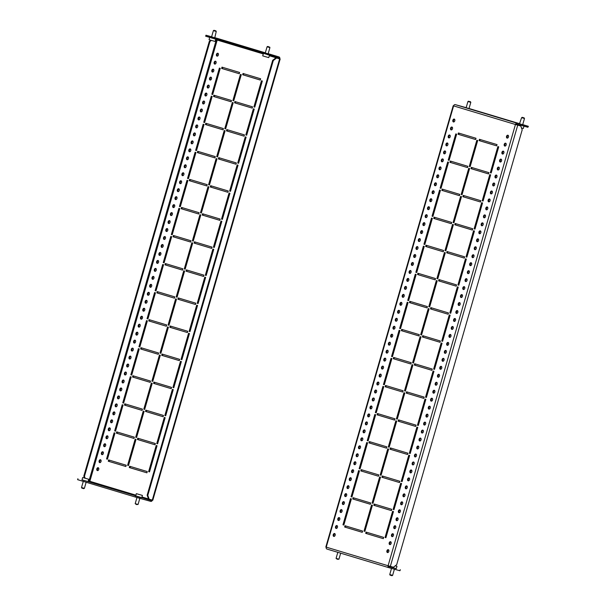 <?xml version="1.0" encoding="UTF-8"?>
<svg xmlns="http://www.w3.org/2000/svg" width="606" height="606" viewBox="0 0 606 606"><rect width="100%" height="100%" fill="white"/><g stroke="black" fill="none" stroke-linecap="round" stroke-linejoin="round"><path stroke-width="0.91" d="M211.592 36.845L214.774 37.777L216.251 31.467L213.38 30.641L211.585 36.868M268.14 53.82L265.269 52.995M98.52 467.9A1.492 1.007 -74.4 0 0 97.528 469.074A1.492 1.007 -74.4 0 0 97.771 470.582M98.202 467.711A1.492 1.007 -74.4 0 0 98.195 467.703A1.492 1.007 -74.4 0 0 96.824 468.862A1.492 1.007 -74.4 0 0 97.377 470.582A1.492 1.007 -74.4 0 0 97.392 470.582A1.492 1.007 -74.4 0 0 98.763 469.423A1.492 1.007 -74.4 0 0 98.202 467.711M100.816 459.931A1.492 1.007 -74.4 0 0 99.823 461.098A1.492 1.007 -74.4 0 0 100.073 462.613M100.505 459.742A1.492 1.007 -74.4 0 0 100.49 459.734A1.492 1.007 -74.4 0 0 99.119 460.893A1.492 1.007 -74.4 0 0 99.679 462.613A1.492 1.007 -74.4 0 0 99.687 462.613A1.492 1.007 -74.4 0 0 101.058 461.454A1.492 1.007 -74.4 0 0 100.505 459.742M103.118 451.962A1.492 1.007 -74.4 0 0 102.126 453.129A1.492 1.007 -74.4 0 0 102.369 454.644M102.808 451.773A1.492 1.007 -74.4 0 0 102.793 451.765A1.492 1.007 -74.4 0 0 101.422 452.924A1.492 1.007 -74.4 0 0 101.975 454.636A1.492 1.007 -74.4 0 0 101.99 454.644A1.492 1.007 -74.4 0 0 103.361 453.485A1.492 1.007 -74.4 0 0 102.808 451.773M105.421 443.993A1.492 1.007 -74.4 0 0 104.429 445.16A1.492 1.007 -74.4 0 0 104.671 446.675M105.103 443.797A1.492 1.007 -74.4 0 0 105.096 443.797A1.492 1.007 -74.4 0 0 103.724 444.955A1.492 1.007 -74.4 0 0 104.277 446.667A1.492 1.007 -74.4 0 0 104.293 446.675A1.492 1.007 -74.4 0 0 105.664 445.516A1.492 1.007 -74.4 0 0 105.103 443.797M107.716 436.025A1.492 1.007 -74.4 0 0 106.732 437.191A1.492 1.007 -74.4 0 0 106.974 438.699M107.406 435.828A1.492 1.007 -74.4 0 0 107.391 435.828A1.492 1.007 -74.4 0 0 106.027 436.979A1.492 1.007 -74.4 0 0 106.58 438.699A1.492 1.007 -74.4 0 0 106.595 438.699A1.492 1.007 -74.4 0 0 107.959 437.547A1.492 1.007 -74.4 0 0 107.406 435.828M110.019 428.048A1.492 1.007 -74.4 0 0 109.027 429.222A1.492 1.007 -74.4 0 0 109.277 430.73M109.709 427.859A1.492 1.007 -74.4 0 0 109.694 427.851A1.492 1.007 -74.4 0 0 108.322 429.01A1.492 1.007 -74.4 0 0 108.883 430.73A1.492 1.007 -74.4 0 0 108.891 430.73A1.492 1.007 -74.4 0 0 110.262 429.571A1.492 1.007 -74.4 0 0 109.709 427.859M112.322 420.079A1.492 1.007 -74.4 0 0 111.33 421.246A1.492 1.007 -74.4 0 0 111.572 422.761M112.012 419.89A1.492 1.007 -74.4 0 0 111.996 419.882A1.492 1.007 -74.4 0 0 110.625 421.041A1.492 1.007 -74.4 0 0 111.178 422.761A1.492 1.007 -74.4 0 0 111.193 422.761A1.492 1.007 -74.4 0 0 112.564 421.602A1.492 1.007 -74.4 0 0 112.012 419.89M114.625 412.11A1.492 1.007 -74.4 0 0 113.633 413.277A1.492 1.007 -74.4 0 0 113.875 414.792M114.307 411.921A1.492 1.007 -74.4 0 0 114.292 411.913A1.492 1.007 -74.4 0 0 112.928 413.072A1.492 1.007 -74.4 0 0 113.481 414.784A1.492 1.007 -74.4 0 0 113.496 414.792A1.492 1.007 -74.4 0 0 114.867 413.633A1.492 1.007 -74.4 0 0 114.307 411.921M116.92 404.141A1.492 1.007 -74.4 0 0 115.928 405.308A1.492 1.007 -74.4 0 0 116.178 406.823M116.61 403.944A1.492 1.007 -74.4 0 0 116.594 403.944A1.492 1.007 -74.4 0 0 115.223 405.103A1.492 1.007 -74.4 0 0 115.784 406.815A1.492 1.007 -74.4 0 0 115.791 406.823A1.492 1.007 -74.4 0 0 117.163 405.664A1.492 1.007 -74.4 0 0 116.61 403.944M119.223 396.172A1.492 1.007 -74.4 0 0 118.231 397.339A1.492 1.007 -74.4 0 0 118.473 398.846M118.912 395.976A1.492 1.007 -74.4 0 0 118.897 395.976A1.492 1.007 -74.4 0 0 117.526 397.127A1.492 1.007 -74.4 0 0 118.079 398.846A1.492 1.007 -74.4 0 0 118.094 398.846A1.492 1.007 -74.4 0 0 119.465 397.695A1.492 1.007 -74.4 0 0 118.912 395.976M121.526 388.196A1.492 1.007 -74.4 0 0 120.533 389.37A1.492 1.007 -74.4 0 0 120.776 390.878M121.208 388.007A1.492 1.007 -74.4 0 0 121.2 387.999A1.492 1.007 -74.4 0 0 119.829 389.158A1.492 1.007 -74.4 0 0 120.382 390.878A1.492 1.007 -74.4 0 0 120.397 390.878A1.492 1.007 -74.4 0 0 121.768 389.719A1.492 1.007 -74.4 0 0 121.208 388.007M123.821 380.227A1.492 1.007 -74.4 0 0 122.829 381.394A1.492 1.007 -74.4 0 0 123.079 382.909M123.51 380.038A1.492 1.007 -74.4 0 0 123.495 380.03A1.492 1.007 -74.4 0 0 122.124 381.189A1.492 1.007 -74.4 0 0 122.685 382.909A1.492 1.007 -74.4 0 0 122.7 382.909A1.492 1.007 -74.4 0 0 124.063 381.75A1.492 1.007 -74.4 0 0 123.51 380.038M126.124 372.258A1.492 1.007 -74.4 0 0 125.131 373.425A1.492 1.007 -74.4 0 0 125.381 374.94M125.813 372.069A1.492 1.007 -74.4 0 0 125.798 372.061A1.492 1.007 -74.4 0 0 124.427 373.22A1.492 1.007 -74.4 0 0 124.98 374.932A1.492 1.007 -74.4 0 0 124.995 374.94A1.492 1.007 -74.4 0 0 126.366 373.781A1.492 1.007 -74.4 0 0 125.813 372.069M128.427 364.289A1.492 1.007 -74.4 0 0 127.434 365.456A1.492 1.007 -74.4 0 0 127.677 366.971M128.108 364.092A1.492 1.007 -74.4 0 0 128.101 364.092A1.492 1.007 -74.4 0 0 126.73 365.251A1.492 1.007 -74.4 0 0 127.283 366.963A1.492 1.007 -74.4 0 0 127.298 366.971A1.492 1.007 -74.4 0 0 128.669 365.812A1.492 1.007 -74.4 0 0 128.108 364.092M130.722 356.32A1.492 1.007 -74.4 0 0 129.737 357.487A1.492 1.007 -74.4 0 0 129.979 358.994M130.411 356.123A1.492 1.007 -74.4 0 0 130.396 356.123A1.492 1.007 -74.4 0 0 129.033 357.275A1.492 1.007 -74.4 0 0 129.586 358.994A1.492 1.007 -74.4 0 0 129.601 358.994A1.492 1.007 -74.4 0 0 130.964 357.843A1.492 1.007 -74.4 0 0 130.411 356.123M133.025 348.344A1.492 1.007 -74.4 0 0 132.032 349.518A1.492 1.007 -74.4 0 0 132.282 351.025M132.714 348.155A1.492 1.007 -74.4 0 0 132.699 348.147A1.492 1.007 -74.4 0 0 131.328 349.306A1.492 1.007 -74.4 0 0 131.888 351.025A1.492 1.007 -74.4 0 0 131.896 351.025A1.492 1.007 -74.4 0 0 133.267 349.867A1.492 1.007 -74.4 0 0 132.714 348.155M135.327 340.375A1.492 1.007 -74.4 0 0 134.335 341.542A1.492 1.007 -74.4 0 0 134.577 343.057M135.017 340.186A1.492 1.007 -74.4 0 0 135.002 340.178A1.492 1.007 -74.4 0 0 133.631 341.337A1.492 1.007 -74.4 0 0 134.184 343.057A1.492 1.007 -74.4 0 0 134.199 343.057A1.492 1.007 -74.4 0 0 135.57 341.898A1.492 1.007 -74.4 0 0 135.017 340.186M137.63 332.406A1.492 1.007 -74.4 0 0 136.638 333.573A1.492 1.007 -74.4 0 0 136.88 335.088M137.312 332.217A1.492 1.007 -74.4 0 0 137.297 332.209A1.492 1.007 -74.4 0 0 135.933 333.368A1.492 1.007 -74.4 0 0 136.486 335.08A1.492 1.007 -74.4 0 0 136.501 335.088A1.492 1.007 -74.4 0 0 137.873 333.929A1.492 1.007 -74.4 0 0 137.312 332.217M139.925 324.437A1.492 1.007 -74.4 0 0 138.933 325.604A1.492 1.007 -74.4 0 0 139.183 327.119M139.615 324.24A1.492 1.007 -74.4 0 0 139.6 324.24A1.492 1.007 -74.4 0 0 138.229 325.399A1.492 1.007 -74.4 0 0 138.789 327.111A1.492 1.007 -74.4 0 0 138.797 327.119A1.492 1.007 -74.4 0 0 140.168 325.96A1.492 1.007 -74.4 0 0 139.615 324.24M142.228 316.468A1.492 1.007 -74.4 0 0 141.236 317.635A1.492 1.007 -74.4 0 0 141.478 319.142M141.918 316.271A1.492 1.007 -74.4 0 0 141.902 316.271A1.492 1.007 -74.4 0 0 140.531 317.43A1.492 1.007 -74.4 0 0 141.084 319.142A1.492 1.007 -74.4 0 0 141.1 319.142A1.492 1.007 -74.4 0 0 142.471 317.991A1.492 1.007 -74.4 0 0 141.918 316.271M144.531 308.492A1.492 1.007 -74.4 0 0 143.539 309.666A1.492 1.007 -74.4 0 0 143.781 311.173M144.213 308.302A1.492 1.007 -74.4 0 0 144.205 308.295A1.492 1.007 -74.4 0 0 142.834 309.454A1.492 1.007 -74.4 0 0 143.387 311.173A1.492 1.007 -74.4 0 0 143.402 311.173A1.492 1.007 -74.4 0 0 144.773 310.014A1.492 1.007 -74.4 0 0 144.213 308.302M146.826 300.523A1.492 1.007 -74.4 0 0 145.834 301.69A1.492 1.007 -74.4 0 0 146.084 303.205M146.516 300.334A1.492 1.007 -74.4 0 0 146.5 300.326A1.492 1.007 -74.4 0 0 145.129 301.485A1.492 1.007 -74.4 0 0 145.69 303.205A1.492 1.007 -74.4 0 0 145.705 303.205A1.492 1.007 -74.4 0 0 147.069 302.046A1.492 1.007 -74.4 0 0 146.516 300.334M149.129 292.554A1.492 1.007 -74.4 0 0 148.137 293.721A1.492 1.007 -74.4 0 0 148.387 295.236M148.818 292.365A1.492 1.007 -74.4 0 0 148.803 292.357A1.492 1.007 -74.4 0 0 147.432 293.516A1.492 1.007 -74.4 0 0 147.985 295.228A1.492 1.007 -74.4 0 0 148 295.236A1.492 1.007 -74.4 0 0 149.371 294.077A1.492 1.007 -74.4 0 0 148.818 292.365M151.432 284.585A1.492 1.007 -74.4 0 0 150.439 285.752A1.492 1.007 -74.4 0 0 150.682 287.267M151.114 284.388A1.492 1.007 -74.4 0 0 151.106 284.388A1.492 1.007 -74.4 0 0 149.735 285.547A1.492 1.007 -74.4 0 0 150.288 287.259A1.492 1.007 -74.4 0 0 150.303 287.267A1.492 1.007 -74.4 0 0 151.674 286.108A1.492 1.007 -74.4 0 0 151.114 284.388M153.727 276.616A1.492 1.007 -74.4 0 0 152.742 277.783A1.492 1.007 -74.4 0 0 152.985 279.29M153.416 276.419A1.492 1.007 -74.4 0 0 153.401 276.419A1.492 1.007 -74.4 0 0 152.038 277.578A1.492 1.007 -74.4 0 0 152.591 279.29A1.492 1.007 -74.4 0 0 152.606 279.29A1.492 1.007 -74.4 0 0 153.969 278.139A1.492 1.007 -74.4 0 0 153.416 276.419M156.03 268.64A1.492 1.007 -74.4 0 0 155.038 269.814A1.492 1.007 -74.4 0 0 155.287 271.321M155.719 268.45A1.492 1.007 -74.4 0 0 155.704 268.443A1.492 1.007 -74.4 0 0 154.333 269.602A1.492 1.007 -74.4 0 0 154.894 271.321A1.492 1.007 -74.4 0 0 154.901 271.321A1.492 1.007 -74.4 0 0 156.272 270.162A1.492 1.007 -74.4 0 0 155.719 268.45M158.333 260.671A1.492 1.007 -74.4 0 0 157.34 261.837A1.492 1.007 -74.4 0 0 157.583 263.352M158.022 260.482A1.492 1.007 -74.4 0 0 158.007 260.474A1.492 1.007 -74.4 0 0 156.636 261.633A1.492 1.007 -74.4 0 0 157.189 263.352A1.492 1.007 -74.4 0 0 157.204 263.352A1.492 1.007 -74.4 0 0 158.575 262.193A1.492 1.007 -74.4 0 0 158.022 260.482M160.635 252.702A1.492 1.007 -74.4 0 0 159.643 253.869A1.492 1.007 -74.4 0 0 159.886 255.384M160.317 252.513A1.492 1.007 -74.4 0 0 160.302 252.505A1.492 1.007 -74.4 0 0 158.939 253.664A1.492 1.007 -74.4 0 0 159.492 255.376A1.492 1.007 -74.4 0 0 159.507 255.384A1.492 1.007 -74.4 0 0 160.878 254.225A1.492 1.007 -74.4 0 0 160.317 252.513M162.931 244.733A1.492 1.007 -74.4 0 0 161.938 245.9A1.492 1.007 -74.4 0 0 162.188 247.415M162.62 244.536A1.492 1.007 -74.4 0 0 162.605 244.536A1.492 1.007 -74.4 0 0 161.234 245.695A1.492 1.007 -74.4 0 0 161.794 247.407A1.492 1.007 -74.4 0 0 161.802 247.415A1.492 1.007 -74.4 0 0 163.173 246.256A1.492 1.007 -74.4 0 0 162.62 244.536M165.233 236.764A1.492 1.007 -74.4 0 0 164.241 237.931A1.492 1.007 -74.4 0 0 164.484 239.438M164.923 236.567A1.492 1.007 -74.4 0 0 164.908 236.567A1.492 1.007 -74.4 0 0 163.537 237.726A1.492 1.007 -74.4 0 0 164.09 239.438A1.492 1.007 -74.4 0 0 164.105 239.438A1.492 1.007 -74.4 0 0 165.476 238.287A1.492 1.007 -74.4 0 0 164.923 236.567M167.536 228.788A1.492 1.007 -74.4 0 0 166.544 229.962A1.492 1.007 -74.4 0 0 166.786 231.469M167.218 228.598A1.492 1.007 -74.4 0 0 167.211 228.591A1.492 1.007 -74.4 0 0 165.839 229.75A1.492 1.007 -74.4 0 0 166.392 231.469A1.492 1.007 -74.4 0 0 166.408 231.469A1.492 1.007 -74.4 0 0 167.779 230.31A1.492 1.007 -74.4 0 0 167.218 228.598M169.831 220.819A1.492 1.007 -74.4 0 0 168.839 221.985A1.492 1.007 -74.4 0 0 169.089 223.5M169.521 220.629A1.492 1.007 -74.4 0 0 169.506 220.622A1.492 1.007 -74.4 0 0 168.135 221.781A1.492 1.007 -74.4 0 0 168.695 223.5A1.492 1.007 -74.4 0 0 168.71 223.5A1.492 1.007 -74.4 0 0 170.074 222.341A1.492 1.007 -74.4 0 0 169.521 220.629M172.134 212.85A1.492 1.007 -74.4 0 0 171.142 214.016A1.492 1.007 -74.4 0 0 171.392 215.531M171.824 212.661A1.492 1.007 -74.4 0 0 171.809 212.653A1.492 1.007 -74.4 0 0 170.438 213.812A1.492 1.007 -74.4 0 0 170.99 215.524A1.492 1.007 -74.4 0 0 171.006 215.531A1.492 1.007 -74.4 0 0 172.377 214.372A1.492 1.007 -74.4 0 0 171.824 212.661M174.437 204.881A1.492 1.007 -74.4 0 0 173.445 206.048A1.492 1.007 -74.4 0 0 173.687 207.563M174.119 204.684A1.492 1.007 -74.4 0 0 174.111 204.684A1.492 1.007 -74.4 0 0 172.74 205.843A1.492 1.007 -74.4 0 0 173.293 207.555A1.492 1.007 -74.4 0 0 173.308 207.563A1.492 1.007 -74.4 0 0 174.679 206.404A1.492 1.007 -74.4 0 0 174.119 204.684M176.732 196.912A1.492 1.007 -74.4 0 0 175.748 198.079A1.492 1.007 -74.4 0 0 175.99 199.586M176.422 196.715A1.492 1.007 -74.4 0 0 176.407 196.715A1.492 1.007 -74.4 0 0 175.043 197.874A1.492 1.007 -74.4 0 0 175.596 199.586A1.492 1.007 -74.4 0 0 175.611 199.586A1.492 1.007 -74.4 0 0 176.975 198.435A1.492 1.007 -74.4 0 0 176.422 196.715M179.035 188.936A1.492 1.007 -74.4 0 0 178.043 190.11A1.492 1.007 -74.4 0 0 178.293 191.617M178.725 188.746A1.492 1.007 -74.4 0 0 178.709 188.739A1.492 1.007 -74.4 0 0 177.338 189.898A1.492 1.007 -74.4 0 0 177.899 191.617A1.492 1.007 -74.4 0 0 177.906 191.617A1.492 1.007 -74.4 0 0 179.278 190.458A1.492 1.007 -74.4 0 0 178.725 188.746M181.338 180.967A1.492 1.007 -74.4 0 0 180.346 182.133A1.492 1.007 -74.4 0 0 180.588 183.648M181.027 180.777A1.492 1.007 -74.4 0 0 181.012 180.77A1.492 1.007 -74.4 0 0 179.641 181.929A1.492 1.007 -74.4 0 0 180.194 183.648A1.492 1.007 -74.4 0 0 180.209 183.648A1.492 1.007 -74.4 0 0 181.58 182.489A1.492 1.007 -74.4 0 0 181.027 180.777M183.641 172.998A1.492 1.007 -74.4 0 0 182.648 174.164A1.492 1.007 -74.4 0 0 182.891 175.679M183.323 172.808A1.492 1.007 -74.4 0 0 183.315 172.801A1.492 1.007 -74.4 0 0 181.944 173.96A1.492 1.007 -74.4 0 0 182.497 175.672A1.492 1.007 -74.4 0 0 182.512 175.679A1.492 1.007 -74.4 0 0 183.883 174.52A1.492 1.007 -74.4 0 0 183.323 172.808M185.936 165.029A1.492 1.007 -74.4 0 0 184.944 166.195A1.492 1.007 -74.4 0 0 185.194 167.71M185.625 164.832A1.492 1.007 -74.4 0 0 185.61 164.832A1.492 1.007 -74.4 0 0 184.239 165.991A1.492 1.007 -74.4 0 0 184.8 167.703A1.492 1.007 -74.4 0 0 184.807 167.71A1.492 1.007 -74.4 0 0 186.178 166.552A1.492 1.007 -74.4 0 0 185.625 164.832M188.239 157.06A1.492 1.007 -74.4 0 0 187.246 158.227A1.492 1.007 -74.4 0 0 187.489 159.734M187.928 156.863A1.492 1.007 -74.4 0 0 187.913 156.863A1.492 1.007 -74.4 0 0 186.542 158.022A1.492 1.007 -74.4 0 0 187.095 159.734A1.492 1.007 -74.4 0 0 187.11 159.742A1.492 1.007 -74.4 0 0 188.481 158.583A1.492 1.007 -74.4 0 0 187.928 156.863M190.542 149.084A1.492 1.007 -74.4 0 0 189.549 150.258A1.492 1.007 -74.4 0 0 189.792 151.765M190.223 148.894A1.492 1.007 -74.4 0 0 190.216 148.887A1.492 1.007 -74.4 0 0 188.845 150.046A1.492 1.007 -74.4 0 0 189.398 151.765A1.492 1.007 -74.4 0 0 189.413 151.765A1.492 1.007 -74.4 0 0 190.784 150.606A1.492 1.007 -74.4 0 0 190.223 148.894M192.837 141.115A1.492 1.007 -74.4 0 0 191.844 142.281A1.492 1.007 -74.4 0 0 192.094 143.796M192.526 140.925A1.492 1.007 -74.4 0 0 192.511 140.918A1.492 1.007 -74.4 0 0 191.148 142.077A1.492 1.007 -74.4 0 0 191.701 143.796A1.492 1.007 -74.4 0 0 191.716 143.796A1.492 1.007 -74.4 0 0 193.079 142.637A1.492 1.007 -74.4 0 0 192.526 140.925M195.14 133.146A1.492 1.007 -74.4 0 0 194.147 134.312A1.492 1.007 -74.4 0 0 194.397 135.827M194.829 132.956A1.492 1.007 -74.4 0 0 194.814 132.949A1.492 1.007 -74.4 0 0 193.443 134.108A1.492 1.007 -74.4 0 0 193.996 135.82A1.492 1.007 -74.4 0 0 194.011 135.827A1.492 1.007 -74.4 0 0 195.382 134.668A1.492 1.007 -74.4 0 0 194.829 132.956M197.442 125.177A1.492 1.007 -74.4 0 0 196.45 126.343A1.492 1.007 -74.4 0 0 196.692 127.858M197.132 124.98A1.492 1.007 -74.4 0 0 197.117 124.98A1.492 1.007 -74.4 0 0 195.746 126.139A1.492 1.007 -74.4 0 0 196.299 127.851A1.492 1.007 -74.4 0 0 196.314 127.858A1.492 1.007 -74.4 0 0 197.685 126.699A1.492 1.007 -74.4 0 0 197.132 124.98M199.738 117.208A1.492 1.007 -74.4 0 0 198.753 118.375A1.492 1.007 -74.4 0 0 198.995 119.882M199.427 117.011A1.492 1.007 -74.4 0 0 199.412 117.011A1.492 1.007 -74.4 0 0 198.048 118.17A1.492 1.007 -74.4 0 0 198.601 119.882A1.492 1.007 -74.4 0 0 198.616 119.89A1.492 1.007 -74.4 0 0 199.98 118.731A1.492 1.007 -74.4 0 0 199.427 117.011M202.04 109.231A1.492 1.007 -74.4 0 0 201.048 110.406A1.492 1.007 -74.4 0 0 201.298 111.913M201.73 109.042A1.492 1.007 -74.4 0 0 201.715 109.035A1.492 1.007 -74.4 0 0 200.344 110.194A1.492 1.007 -74.4 0 0 200.904 111.913A1.492 1.007 -74.4 0 0 200.912 111.913A1.492 1.007 -74.4 0 0 202.283 110.754A1.492 1.007 -74.4 0 0 201.73 109.042M204.343 101.263A1.492 1.007 -74.4 0 0 203.351 102.429A1.492 1.007 -74.4 0 0 203.593 103.944M204.033 101.073A1.492 1.007 -74.4 0 0 204.017 101.066A1.492 1.007 -74.4 0 0 202.646 102.225A1.492 1.007 -74.4 0 0 203.199 103.944A1.492 1.007 -74.4 0 0 203.215 103.944A1.492 1.007 -74.4 0 0 204.586 102.785A1.492 1.007 -74.4 0 0 204.033 101.073M206.646 93.294A1.492 1.007 -74.4 0 0 205.654 94.46A1.492 1.007 -74.4 0 0 205.896 95.975M206.328 93.104A1.492 1.007 -74.4 0 0 206.32 93.097A1.492 1.007 -74.4 0 0 204.949 94.256A1.492 1.007 -74.4 0 0 205.502 95.968A1.492 1.007 -74.4 0 0 205.517 95.975A1.492 1.007 -74.4 0 0 206.888 94.816A1.492 1.007 -74.4 0 0 206.328 93.104M208.941 85.325A1.492 1.007 -74.4 0 0 207.949 86.491A1.492 1.007 -74.4 0 0 208.199 88.006M208.631 85.128A1.492 1.007 -74.4 0 0 208.615 85.128A1.492 1.007 -74.4 0 0 207.244 86.287A1.492 1.007 -74.4 0 0 207.805 87.999A1.492 1.007 -74.4 0 0 207.813 88.006A1.492 1.007 -74.4 0 0 209.184 86.847A1.492 1.007 -74.4 0 0 208.631 85.128M211.244 77.356A1.492 1.007 -74.4 0 0 210.252 78.522A1.492 1.007 -74.4 0 0 210.494 80.037M210.933 77.159A1.492 1.007 -74.4 0 0 210.918 77.159A1.492 1.007 -74.4 0 0 209.547 78.318A1.492 1.007 -74.4 0 0 210.1 80.03A1.492 1.007 -74.4 0 0 210.115 80.037A1.492 1.007 -74.4 0 0 211.486 78.878A1.492 1.007 -74.4 0 0 210.933 77.159M213.547 69.387A1.492 1.007 -74.4 0 0 212.554 70.554A1.492 1.007 -74.4 0 0 212.797 72.061M213.229 69.19A1.492 1.007 -74.4 0 0 213.221 69.182A1.492 1.007 -74.4 0 0 211.85 70.341A1.492 1.007 -74.4 0 0 212.403 72.061A1.492 1.007 -74.4 0 0 212.418 72.061A1.492 1.007 -74.4 0 0 213.789 70.902A1.492 1.007 -74.4 0 0 213.229 69.19M215.842 61.411A1.492 1.007 -74.4 0 0 214.85 62.577A1.492 1.007 -74.4 0 0 215.1 64.092M215.531 61.221A1.492 1.007 -74.4 0 0 215.516 61.214A1.492 1.007 -74.4 0 0 214.153 62.373A1.492 1.007 -74.4 0 0 214.706 64.092A1.492 1.007 -74.4 0 0 214.721 64.092A1.492 1.007 -74.4 0 0 216.084 62.933A1.492 1.007 -74.4 0 0 215.531 61.221M218.145 53.442A1.492 1.007 -74.4 0 0 217.153 54.608A1.492 1.007 -74.4 0 0 217.402 56.123M217.834 53.252A1.492 1.007 -74.4 0 0 217.819 53.245A1.492 1.007 -74.4 0 0 216.448 54.404A1.492 1.007 -74.4 0 0 217.001 56.116A1.492 1.007 -74.4 0 0 217.016 56.123A1.492 1.007 -74.4 0 0 218.387 54.964A1.492 1.007 -74.4 0 0 217.834 53.252M239.226 73.72L221.622 68.425L221.985 67.145L239.597 72.447L239.226 73.72L222.326 68.622L222.69 67.357M221.622 68.425L222.326 68.622M213.524 96.475L213.888 95.203L231.5 100.498L231.128 101.778L213.524 96.475L214.229 96.672L214.592 95.415M231.136 101.763L214.229 96.672M205.426 124.533L205.79 123.26L223.402 128.555L223.031 129.828L205.426 124.533L206.131 124.73L206.495 123.472M223.038 129.813L206.131 124.73M197.329 152.591L197.692 151.311L215.304 156.613L214.933 157.886L197.329 152.591L198.033 152.788L198.397 151.523M214.941 157.871L198.033 152.788M206.835 185.944L189.231 180.649L189.595 179.368L207.207 184.663L206.835 185.944L189.936 180.846L190.299 179.581M189.231 180.649L189.936 180.846M198.738 214.001L181.133 208.699L181.497 207.426L199.109 212.721L198.738 214.001L181.838 208.896L182.201 207.638M181.133 208.699L181.838 208.896M173.036 236.757L173.399 235.484L191.011 240.779L190.64 242.052L173.036 236.757L173.74 236.954L174.104 235.696M190.648 242.036L173.74 236.954M164.938 264.814L165.302 263.534L182.914 268.837L182.542 270.109L164.938 264.814L165.643 265.011L166.006 263.746M182.55 270.094L165.643 265.011M174.445 298.167L156.84 292.872L157.204 291.592L174.816 296.887L174.445 298.167L157.545 293.069L157.908 291.804M156.84 292.872L157.545 293.069M166.347 326.225L148.743 320.922L149.106 319.65L166.718 324.945L166.347 326.225L149.447 321.119L149.811 319.862M148.743 320.922L149.447 321.119M140.645 348.98L141.009 347.708L158.613 353.003L158.249 354.275L140.645 348.98L141.349 349.177L141.713 347.92M158.249 354.26L141.349 349.177M132.547 377.038L132.911 375.758L150.515 381.06L150.152 382.333L132.547 377.038L133.252 377.235L133.615 375.97M150.152 382.318L133.252 377.235M142.054 410.391L124.45 405.088L124.813 403.816L142.418 409.111L142.054 410.391L125.154 405.285L125.518 404.028M124.45 405.088L125.154 405.285M133.956 438.441L116.352 433.146L116.716 431.873L134.32 437.168L133.956 438.441L117.056 433.343L117.42 432.086M116.352 433.146L117.056 433.343M108.247 461.204L108.618 459.931L126.222 465.226L125.859 466.499L108.247 461.204L108.959 461.401L109.322 460.143M125.859 466.484L108.959 461.401M242.665 74.75L243.029 73.477L260.641 78.772L260.269 80.053L242.665 74.75L243.37 74.947L243.733 73.69M260.277 80.037L243.37 74.947M252.172 108.103L234.567 102.808L234.931 101.535L252.543 106.83L252.172 108.103L235.272 103.005L235.636 101.747M234.567 102.808L235.272 103.005M244.074 136.161L226.47 130.866L226.833 129.586L244.445 134.888L244.074 136.161L227.174 131.063L227.538 129.798M226.47 130.866L227.174 131.063M218.372 158.923L218.736 157.643L236.34 162.938L235.976 164.218L218.372 158.923L219.077 159.12L219.44 157.855M235.976 164.203L219.077 159.12M210.274 186.974L210.638 185.701L228.242 190.996L227.879 192.276L210.274 186.974L210.979 187.171L211.342 185.913M227.879 192.261L210.979 187.171M219.781 220.326L202.177 215.032L202.54 213.759L220.145 219.054L219.781 220.326L202.881 215.228L203.245 213.971M202.177 215.032L202.881 215.228M211.683 248.384L194.079 243.089L194.443 241.809L212.047 247.112L211.683 248.384L194.784 243.286L195.147 242.021M194.079 243.089L194.784 243.286M185.981 271.14L186.345 269.867L203.949 275.162L203.586 276.442L185.981 271.14L186.686 271.337L187.049 270.079M203.586 276.427L186.686 271.337M195.488 304.492L177.876 299.197L178.247 297.925L195.852 303.22L195.488 304.492L178.588 299.394L178.952 298.137M177.876 299.197L178.588 299.394M187.39 332.55L169.778 327.255L170.15 325.983L187.754 331.277L187.39 332.55L170.491 327.452L170.854 326.195M169.778 327.255L170.491 327.452M179.293 360.608L161.681 355.313L162.052 354.033L179.656 359.335L179.293 360.608L162.393 355.51L162.756 354.245M161.681 355.313L162.393 355.51M153.583 383.363L153.954 382.091L171.559 387.385L171.195 388.666L153.583 383.363L154.295 383.56L154.659 382.303M171.195 388.651L154.295 383.56M163.097 416.716L145.485 411.421L145.857 410.148L163.461 415.443L163.097 416.716L146.197 411.618L146.561 410.36M145.485 411.421L146.197 411.618M212.698 94.498L211.835 94.241L219.38 68.092L220.243 68.357L212.698 94.498L220.084 68.304M211.835 94.241L212.539 94.438M203.737 122.291L211.282 96.149L212.145 96.407L204.601 122.556L203.737 122.291L204.442 122.488L211.986 96.362M196.495 150.606L195.64 150.349L203.184 124.207L204.048 124.465L196.495 150.606L203.889 124.419M195.64 150.349L196.344 150.546M188.398 178.664L187.542 178.406L195.087 152.265L195.95 152.523L188.398 178.664L195.791 152.477M187.542 178.406L188.246 178.603M179.444 206.464L186.989 180.315L187.852 180.58L180.3 206.722L179.444 206.464L180.149 206.661L187.693 180.527M171.346 234.514L178.891 208.373L179.755 208.631L172.202 234.772L171.346 234.514L172.051 234.711L179.596 208.585M164.105 262.83L163.249 262.572L170.794 236.431L171.657 236.688L164.105 262.83L171.498 236.643M163.249 262.572L163.953 262.769M156.007 290.888L155.151 290.63L162.696 264.489L163.552 264.746L156.007 290.888L163.4 264.701M155.151 290.63L155.856 290.827M147.909 318.945L147.053 318.688L154.598 292.539L155.454 292.796L147.909 318.945L155.303 292.751M147.053 318.688L147.758 318.885M138.956 346.738L146.5 320.597L147.356 320.854L139.812 346.996L138.956 346.738L139.66 346.935L147.205 320.809M131.714 375.053L130.858 374.796L138.403 348.655L139.259 348.912L131.714 375.053L139.107 348.867M130.858 374.796L131.563 374.993M123.616 403.111L122.76 402.854L130.305 376.712L131.161 376.97L123.616 403.111L131.01 376.917M122.76 402.854L123.465 403.051M115.519 431.169L114.663 430.911L122.207 404.763L123.063 405.02L115.519 431.169L122.912 404.975M114.663 430.911L115.367 431.108M106.565 458.962L114.11 432.82L114.966 433.078L107.421 459.219L106.565 458.962L107.27 459.159L114.814 433.032M233.734 100.823L232.878 100.566L240.423 74.424L241.279 74.682L233.734 100.823L241.127 74.636M232.878 100.566L233.583 100.763M224.781 128.624L232.325 102.482L233.181 102.74L225.637 128.881L224.781 128.624L225.485 128.82L233.03 102.694M216.683 156.681L224.228 130.54L225.084 130.798L217.539 156.939L216.683 156.681L217.387 156.878L224.932 130.752M209.441 184.997L208.585 184.739L216.13 158.59L216.986 158.848L209.441 184.997L216.834 158.802M208.585 184.739L209.29 184.936M201.344 213.047L200.488 212.789L208.032 186.648L208.888 186.906L201.344 213.047L208.737 186.86M200.488 212.789L201.192 212.986M192.39 240.847L199.935 214.706L200.791 214.963L193.246 241.105L192.39 240.847L193.094 241.044L200.639 214.918M184.292 268.905L191.837 242.764L192.693 243.021L185.148 269.162L184.292 268.905L184.997 269.102L192.541 242.968M177.05 297.22L176.194 296.963L183.739 270.814L184.595 271.071L177.05 297.22L184.444 271.026M176.194 296.963L176.899 297.16M168.953 325.27L168.097 325.013L175.642 298.872L176.498 299.129L168.953 325.27L176.346 299.084M168.097 325.013L168.801 325.21M159.999 353.071L167.544 326.929L168.4 327.187L160.855 353.328L159.999 353.071L160.704 353.268L168.248 327.142M151.901 381.129L159.446 354.987L160.302 355.245L152.757 381.386L151.901 381.129L152.606 381.325L160.151 355.192M143.804 409.179L151.349 383.037L152.204 383.295L144.66 409.444L143.804 409.179L144.508 409.376L152.053 383.25M136.562 437.494L135.706 437.237L143.251 411.095L144.107 411.353L136.562 437.494L143.955 411.307M135.706 437.237L136.411 437.434M127.608 465.294L135.153 439.153L136.009 439.411L128.464 465.552L127.608 465.294L128.313 465.491L135.858 439.365M254.778 107.156L253.922 106.898L261.466 80.757L262.322 81.015L254.778 107.156L262.171 80.969M253.922 106.898L254.626 107.095M246.68 135.214L245.824 134.956L253.369 108.815L254.225 109.072L246.68 135.214L254.073 109.019M245.824 134.956L246.528 135.153M237.726 163.014L245.271 136.865L246.127 137.123L238.582 163.272L237.726 163.014L238.431 163.203L245.975 137.077M229.629 191.064L237.173 164.923L238.029 165.18L230.485 191.322L229.629 191.064L230.333 191.261L237.878 165.135M222.387 219.38L221.531 219.122L229.076 192.981L229.932 193.238L222.387 219.38L229.78 193.193M221.531 219.122L222.235 219.319M214.289 247.437L213.433 247.18L220.978 221.038L221.834 221.296L214.289 247.437L221.682 221.243M213.433 247.18L214.138 247.377M205.336 275.23L212.88 249.089L213.736 249.346L206.191 275.495L205.336 275.23L206.04 275.427L213.585 249.301M198.094 303.545L197.238 303.288L204.783 277.147L205.639 277.404L198.094 303.545L205.487 277.359M197.238 303.288L197.942 303.485M189.996 331.603L189.14 331.346L196.685 305.204L197.541 305.462L189.996 331.603L197.382 305.416M189.14 331.346L189.845 331.543M181.898 359.661L181.042 359.403L188.587 333.255L189.443 333.52L181.898 359.661L189.284 333.467M181.042 359.403L181.747 359.6M172.937 387.454L180.49 361.312L181.345 361.57L173.801 387.719L172.937 387.454L173.649 387.651L181.186 361.524M165.703 415.769L164.84 415.511L172.392 389.37L173.248 389.628L165.703 415.769L173.089 389.582M164.84 415.511L165.552 415.708M137.388 439.479L137.759 438.206L155.363 443.501L155 444.774L137.388 439.479L138.1 439.676L138.463 438.411M156.742 443.569L164.294 417.428L165.15 417.685L157.605 443.827L156.742 443.569L157.454 443.766L164.991 417.64M129.29 467.537L129.661 466.256L147.266 471.559L146.902 472.832L129.29 467.537L130.002 467.734L130.366 466.468M148.644 471.627L156.196 445.478L157.052 445.743L149.508 471.885L148.644 471.627L149.356 471.824L156.893 445.69M155 444.759L138.1 439.676M146.902 472.816L130.002 467.734M88.271 480.861L89.847 481.308A0.667 0.492 -73.3 0 1 89.188 481.815L88.082 481.505M82.007 479.816L151.03 500.42A0.667 0.492 106.7 0 0 151.674 499.935M139.948 497.337L139.675 498.291L150.75 501.374A1.659 1.22 106.7 0 0 152.386 500.132M139.675 498.291L135.168 496.988L135.449 496.034M77.901 478.717L77.629 479.679L135.168 496.988M275.935 57.812L280.161 59.002L152.803 500.238L152.288 500.101L148.576 499.056L147.144 495.208L272.662 60.35L275.935 57.812L279.04 58.668A0.667 0.492 106.7 0 0 278.752 57.903L205.631 36.201L206.116 35.254L211.608 36.784M269.314 55.744L279.752 58.865A1.659 1.22 106.7 0 0 279.048 56.949A1.659 1.22 106.7 0 0 279.033 56.941L267.95 53.858L267.678 54.813M217.228 39.693A0.667 0.492 -73.3 0 1 217.206 40.064L263.277 53.926M214.486 37.587L217.19 38.345A1.659 1.22 -73.3 0 1 217.213 38.345A1.659 1.22 -73.3 0 1 217.228 38.352M263.171 53.517L263.451 52.555L205.904 35.246M263.451 52.555L267.95 53.858M280.161 59.002L279.752 58.865M276.578 58.009L273.306 60.539L272.662 60.35M147.144 495.208L147.788 495.405L273.306 60.539M147.788 495.405L149.22 499.253M211.35 40.413L209.964 41.488L209.32 41.291L83.802 476.157L84.446 476.346L85.128 478.187M209.32 41.291L210.699 40.223M84.492 478.005L83.802 476.157M209.964 41.488L84.446 476.346M138.062 504.48L136.441 504.54L135.191 503.654L138.062 504.48L139.834 498.337M136.35 493.663L135.668 496.019L138.547 496.882L141.728 497.768L142.41 495.405L136.35 493.663L142.41 495.405M137.903 494.117L140.857 494.95L137.903 494.117M84.385 488.33L83.764 488.671L81.855 488.118L81.515 487.504L84.385 488.33L86.143 482.24M82.674 477.513L81.992 479.869L88.052 481.618L88.734 479.263L82.674 477.513L88.726 479.263M84.938 478.149L87.355 478.861L84.931 478.179M268.685 46.73L267.678 46.45L268.685 46.73M269.587 47.003L269.928 47.616L267.064 46.791L265.261 53.017M269.435 55.305L268.776 57.608L265.595 56.729L262.716 55.858L263.375 53.57M215.91 30.853L214.001 30.3L215.91 30.853L216.251 31.467M215.736 39.246L215.092 41.466L209.04 39.716L209.699 37.428M469.014 108.557L466.143 107.724M524.145 117.882L522.228 117.329L524.145 117.882L524.485 118.496L521.615 117.67L519.501 123.791L522.69 124.7M453.409 121.942A1.492 1.007 105.6 0 1 452.856 120.23A1.492 1.007 105.6 0 1 454.227 119.071A1.492 1.007 105.6 0 1 454.235 119.071A1.492 1.007 105.6 0 1 454.795 120.791A1.492 1.007 105.6 0 1 453.424 121.95A1.492 1.007 105.6 0 1 453.409 121.942M453.803 121.95A1.492 1.007 105.6 0 1 453.561 120.435A1.492 1.007 105.6 0 1 454.553 119.268M451.106 129.911A1.492 1.007 105.6 0 1 450.553 128.199A1.492 1.007 105.6 0 1 451.924 127.04A1.492 1.007 105.6 0 1 451.94 127.048A1.492 1.007 105.6 0 1 452.493 128.76A1.492 1.007 105.6 0 1 451.122 129.919A1.492 1.007 105.6 0 1 451.106 129.911M451.5 129.919A1.492 1.007 105.6 0 1 451.258 128.404A1.492 1.007 105.6 0 1 452.25 127.237M448.811 137.888A1.492 1.007 105.6 0 1 448.251 136.168A1.492 1.007 105.6 0 1 449.622 135.009A1.492 1.007 105.6 0 1 449.637 135.017A1.492 1.007 105.6 0 1 450.19 136.729A1.492 1.007 105.6 0 1 448.819 137.888A1.492 1.007 105.6 0 1 448.811 137.888M449.205 137.888A1.492 1.007 105.6 0 1 448.955 136.373A1.492 1.007 105.6 0 1 449.947 135.206M446.508 145.857A1.492 1.007 105.6 0 1 445.955 144.137A1.492 1.007 105.6 0 1 447.326 142.986A1.492 1.007 105.6 0 1 447.334 142.986A1.492 1.007 105.6 0 1 447.895 144.698A1.492 1.007 105.6 0 1 446.524 145.857A1.492 1.007 105.6 0 1 446.508 145.857M446.902 145.857A1.492 1.007 105.6 0 1 446.66 144.349A1.492 1.007 105.6 0 1 447.652 143.183M444.206 153.826A1.492 1.007 105.6 0 1 443.653 152.114A1.492 1.007 105.6 0 1 445.024 150.955A1.492 1.007 105.6 0 1 445.039 150.955A1.492 1.007 105.6 0 1 445.592 152.674A1.492 1.007 105.6 0 1 444.221 153.833A1.492 1.007 105.6 0 1 444.206 153.826M444.599 153.833A1.492 1.007 105.6 0 1 444.357 152.318A1.492 1.007 105.6 0 1 445.349 151.152M441.91 161.794A1.492 1.007 105.6 0 1 441.35 160.082A1.492 1.007 105.6 0 1 442.721 158.923A1.492 1.007 105.6 0 1 442.736 158.923A1.492 1.007 105.6 0 1 443.289 160.643A1.492 1.007 105.6 0 1 441.918 161.802A1.492 1.007 105.6 0 1 441.91 161.794M442.304 161.802A1.492 1.007 105.6 0 1 442.054 160.287A1.492 1.007 105.6 0 1 443.047 159.12M439.608 169.763A1.492 1.007 105.6 0 1 439.055 168.051A1.492 1.007 105.6 0 1 440.418 166.892A1.492 1.007 105.6 0 1 440.433 166.9A1.492 1.007 105.6 0 1 440.986 168.612A1.492 1.007 105.6 0 1 439.623 169.771A1.492 1.007 105.6 0 1 439.608 169.763M440.001 169.771A1.492 1.007 105.6 0 1 439.759 168.256A1.492 1.007 105.6 0 1 440.744 167.089M437.305 177.74A1.492 1.007 105.6 0 1 436.752 176.02A1.492 1.007 105.6 0 1 438.123 174.861A1.492 1.007 105.6 0 1 438.13 174.869A1.492 1.007 105.6 0 1 438.691 176.581A1.492 1.007 105.6 0 1 437.32 177.74A1.492 1.007 105.6 0 1 437.305 177.74M437.699 177.74A1.492 1.007 105.6 0 1 437.456 176.225A1.492 1.007 105.6 0 1 438.449 175.058M435.002 185.709A1.492 1.007 105.6 0 1 434.449 183.989A1.492 1.007 105.6 0 1 435.82 182.838A1.492 1.007 105.6 0 1 435.835 182.838A1.492 1.007 105.6 0 1 436.388 184.55A1.492 1.007 105.6 0 1 435.017 185.709A1.492 1.007 105.6 0 1 435.002 185.709M435.403 185.709A1.492 1.007 105.6 0 1 435.153 184.201A1.492 1.007 105.6 0 1 436.146 183.035M432.707 193.678A1.492 1.007 105.6 0 1 432.146 191.966A1.492 1.007 105.6 0 1 433.517 190.807A1.492 1.007 105.6 0 1 433.532 190.807A1.492 1.007 105.6 0 1 434.085 192.526A1.492 1.007 105.6 0 1 432.722 193.685A1.492 1.007 105.6 0 1 432.707 193.678M433.101 193.685A1.492 1.007 105.6 0 1 432.851 192.17A1.492 1.007 105.6 0 1 433.843 191.004M430.404 201.646A1.492 1.007 105.6 0 1 429.851 199.935A1.492 1.007 105.6 0 1 431.222 198.776A1.492 1.007 105.6 0 1 431.23 198.776A1.492 1.007 105.6 0 1 431.79 200.495A1.492 1.007 105.6 0 1 430.419 201.654A1.492 1.007 105.6 0 1 430.404 201.646M430.798 201.654A1.492 1.007 105.6 0 1 430.555 200.139A1.492 1.007 105.6 0 1 431.548 198.973M428.101 209.615A1.492 1.007 105.6 0 1 427.548 207.903A1.492 1.007 105.6 0 1 428.919 206.744A1.492 1.007 105.6 0 1 428.934 206.752A1.492 1.007 105.6 0 1 429.487 208.464A1.492 1.007 105.6 0 1 428.116 209.623A1.492 1.007 105.6 0 1 428.101 209.615M428.495 209.623A1.492 1.007 105.6 0 1 428.253 208.108A1.492 1.007 105.6 0 1 429.245 206.941M425.806 217.592A1.492 1.007 105.6 0 1 425.245 215.872A1.492 1.007 105.6 0 1 426.616 214.713A1.492 1.007 105.6 0 1 426.632 214.721A1.492 1.007 105.6 0 1 427.185 216.433A1.492 1.007 105.6 0 1 425.813 217.592A1.492 1.007 105.6 0 1 425.806 217.592M426.2 217.592A1.492 1.007 105.6 0 1 425.95 216.077A1.492 1.007 105.6 0 1 426.942 214.91M423.503 225.561A1.492 1.007 105.6 0 1 422.95 223.841A1.492 1.007 105.6 0 1 424.314 222.682A1.492 1.007 105.6 0 1 424.329 222.69A1.492 1.007 105.6 0 1 424.889 224.402A1.492 1.007 105.6 0 1 423.518 225.561A1.492 1.007 105.6 0 1 423.503 225.561M423.897 225.561A1.492 1.007 105.6 0 1 423.655 224.053A1.492 1.007 105.6 0 1 424.647 222.887M421.2 233.53A1.492 1.007 105.6 0 1 420.647 231.818A1.492 1.007 105.6 0 1 422.018 230.659A1.492 1.007 105.6 0 1 422.034 230.659A1.492 1.007 105.6 0 1 422.587 232.378A1.492 1.007 105.6 0 1 421.215 233.537A1.492 1.007 105.6 0 1 421.2 233.53M421.594 233.537A1.492 1.007 105.6 0 1 421.352 232.022A1.492 1.007 105.6 0 1 422.344 230.856M418.905 241.499A1.492 1.007 105.6 0 1 418.345 239.787A1.492 1.007 105.6 0 1 419.716 238.628A1.492 1.007 105.6 0 1 419.731 238.628A1.492 1.007 105.6 0 1 420.284 240.347A1.492 1.007 105.6 0 1 418.913 241.506A1.492 1.007 105.6 0 1 418.905 241.499M419.299 241.506A1.492 1.007 105.6 0 1 419.049 239.991A1.492 1.007 105.6 0 1 420.041 238.825M416.602 249.467A1.492 1.007 105.6 0 1 416.049 247.756A1.492 1.007 105.6 0 1 417.413 246.597A1.492 1.007 105.6 0 1 417.428 246.604A1.492 1.007 105.6 0 1 417.981 248.316A1.492 1.007 105.6 0 1 416.617 249.475A1.492 1.007 105.6 0 1 416.602 249.467M416.996 249.475A1.492 1.007 105.6 0 1 416.754 247.96A1.492 1.007 105.6 0 1 417.739 246.793M414.299 257.444A1.492 1.007 105.6 0 1 413.747 255.724A1.492 1.007 105.6 0 1 415.118 254.565A1.492 1.007 105.6 0 1 415.125 254.573A1.492 1.007 105.6 0 1 415.686 256.285A1.492 1.007 105.6 0 1 414.315 257.444A1.492 1.007 105.6 0 1 414.299 257.444M414.693 257.444A1.492 1.007 105.6 0 1 414.451 255.929A1.492 1.007 105.6 0 1 415.443 254.762M411.997 265.413A1.492 1.007 105.6 0 1 411.444 263.693A1.492 1.007 105.6 0 1 412.815 262.534A1.492 1.007 105.6 0 1 412.83 262.542A1.492 1.007 105.6 0 1 413.383 264.254A1.492 1.007 105.6 0 1 412.012 265.413A1.492 1.007 105.6 0 1 411.997 265.413M412.398 265.413A1.492 1.007 105.6 0 1 412.148 263.905A1.492 1.007 105.6 0 1 413.14 262.731M409.701 273.382A1.492 1.007 105.6 0 1 409.141 271.67A1.492 1.007 105.6 0 1 410.512 270.511A1.492 1.007 105.6 0 1 410.527 270.511A1.492 1.007 105.6 0 1 411.08 272.23A1.492 1.007 105.6 0 1 409.717 273.389A1.492 1.007 105.6 0 1 409.701 273.382M410.095 273.382A1.492 1.007 105.6 0 1 409.845 271.874A1.492 1.007 105.6 0 1 410.838 270.708M407.399 281.351A1.492 1.007 105.6 0 1 406.846 279.639A1.492 1.007 105.6 0 1 408.217 278.48A1.492 1.007 105.6 0 1 408.224 278.48A1.492 1.007 105.6 0 1 408.785 280.199A1.492 1.007 105.6 0 1 407.414 281.358A1.492 1.007 105.6 0 1 407.399 281.351M407.793 281.358A1.492 1.007 105.6 0 1 407.55 279.843A1.492 1.007 105.6 0 1 408.542 278.677M405.096 289.32A1.492 1.007 105.6 0 1 404.543 287.608A1.492 1.007 105.6 0 1 405.914 286.449A1.492 1.007 105.6 0 1 405.929 286.456A1.492 1.007 105.6 0 1 406.482 288.168A1.492 1.007 105.6 0 1 405.111 289.327A1.492 1.007 105.6 0 1 405.096 289.32M405.49 289.327A1.492 1.007 105.6 0 1 405.247 287.812A1.492 1.007 105.6 0 1 406.24 286.646M402.801 297.296A1.492 1.007 105.6 0 1 402.24 295.576A1.492 1.007 105.6 0 1 403.611 294.418A1.492 1.007 105.6 0 1 403.626 294.425A1.492 1.007 105.6 0 1 404.179 296.137A1.492 1.007 105.6 0 1 402.808 297.296A1.492 1.007 105.6 0 1 402.801 297.296M403.195 297.296A1.492 1.007 105.6 0 1 402.945 295.781A1.492 1.007 105.6 0 1 403.937 294.614M400.498 305.265A1.492 1.007 105.6 0 1 399.945 303.545A1.492 1.007 105.6 0 1 401.308 302.386A1.492 1.007 105.6 0 1 401.323 302.394A1.492 1.007 105.6 0 1 401.884 304.106A1.492 1.007 105.6 0 1 400.513 305.265A1.492 1.007 105.6 0 1 400.498 305.265M400.892 305.265A1.492 1.007 105.6 0 1 400.649 303.757A1.492 1.007 105.6 0 1 401.642 302.583M398.195 313.234A1.492 1.007 105.6 0 1 397.642 311.522A1.492 1.007 105.6 0 1 399.013 310.363A1.492 1.007 105.6 0 1 399.028 310.363A1.492 1.007 105.6 0 1 399.581 312.082A1.492 1.007 105.6 0 1 398.21 313.241A1.492 1.007 105.6 0 1 398.195 313.234M398.589 313.234A1.492 1.007 105.6 0 1 398.347 311.726A1.492 1.007 105.6 0 1 399.339 310.56M395.9 321.203A1.492 1.007 105.6 0 1 395.339 319.491A1.492 1.007 105.6 0 1 396.71 318.332A1.492 1.007 105.6 0 1 396.725 318.332A1.492 1.007 105.6 0 1 397.278 320.051A1.492 1.007 105.6 0 1 395.907 321.21A1.492 1.007 105.6 0 1 395.9 321.203M396.294 321.21A1.492 1.007 105.6 0 1 396.044 319.695A1.492 1.007 105.6 0 1 397.036 318.529M393.597 329.172A1.492 1.007 105.6 0 1 393.044 327.46A1.492 1.007 105.6 0 1 394.408 326.301A1.492 1.007 105.6 0 1 394.423 326.308A1.492 1.007 105.6 0 1 394.976 328.02A1.492 1.007 105.6 0 1 393.612 329.179A1.492 1.007 105.6 0 1 393.597 329.172M393.991 329.179A1.492 1.007 105.6 0 1 393.748 327.664A1.492 1.007 105.6 0 1 394.733 326.498M391.294 337.148A1.492 1.007 105.6 0 1 390.741 335.429A1.492 1.007 105.6 0 1 392.112 334.27A1.492 1.007 105.6 0 1 392.12 334.277A1.492 1.007 105.6 0 1 392.68 335.989A1.492 1.007 105.6 0 1 391.309 337.148A1.492 1.007 105.6 0 1 391.294 337.148M391.688 337.148A1.492 1.007 105.6 0 1 391.446 335.633A1.492 1.007 105.6 0 1 392.438 334.467M388.991 345.117A1.492 1.007 105.6 0 1 388.438 343.397A1.492 1.007 105.6 0 1 389.81 342.238A1.492 1.007 105.6 0 1 389.825 342.246A1.492 1.007 105.6 0 1 390.378 343.958A1.492 1.007 105.6 0 1 389.007 345.117A1.492 1.007 105.6 0 1 388.991 345.117M389.393 345.117A1.492 1.007 105.6 0 1 389.143 343.61A1.492 1.007 105.6 0 1 390.135 342.435M386.696 353.086A1.492 1.007 105.6 0 1 386.136 351.374A1.492 1.007 105.6 0 1 387.507 350.215A1.492 1.007 105.6 0 1 387.522 350.215A1.492 1.007 105.6 0 1 388.075 351.935A1.492 1.007 105.6 0 1 386.711 353.086A1.492 1.007 105.6 0 1 386.696 353.086M387.09 353.086A1.492 1.007 105.6 0 1 386.84 351.578A1.492 1.007 105.6 0 1 387.832 350.412M384.393 361.055A1.492 1.007 105.6 0 1 383.84 359.343A1.492 1.007 105.6 0 1 385.211 358.184A1.492 1.007 105.6 0 1 385.219 358.184A1.492 1.007 105.6 0 1 385.78 359.903A1.492 1.007 105.6 0 1 384.409 361.062A1.492 1.007 105.6 0 1 384.393 361.055M384.787 361.062A1.492 1.007 105.6 0 1 384.545 359.547A1.492 1.007 105.6 0 1 385.537 358.381M382.091 369.024A1.492 1.007 105.6 0 1 381.538 367.312A1.492 1.007 105.6 0 1 382.909 366.153A1.492 1.007 105.6 0 1 382.924 366.16A1.492 1.007 105.6 0 1 383.477 367.872A1.492 1.007 105.6 0 1 382.106 369.031A1.492 1.007 105.6 0 1 382.091 369.024M382.484 369.031A1.492 1.007 105.6 0 1 382.242 367.516A1.492 1.007 105.6 0 1 383.234 366.35M379.795 377A1.492 1.007 105.6 0 1 379.235 375.281A1.492 1.007 105.6 0 1 380.606 374.122A1.492 1.007 105.6 0 1 380.621 374.129A1.492 1.007 105.6 0 1 381.174 375.841A1.492 1.007 105.6 0 1 379.803 377A1.492 1.007 105.6 0 1 379.795 377M380.189 377A1.492 1.007 105.6 0 1 379.939 375.485A1.492 1.007 105.6 0 1 380.932 374.319M377.493 384.969A1.492 1.007 105.6 0 1 376.94 383.25A1.492 1.007 105.6 0 1 378.303 382.091A1.492 1.007 105.6 0 1 378.318 382.098A1.492 1.007 105.6 0 1 378.879 383.81A1.492 1.007 105.6 0 1 377.508 384.969A1.492 1.007 105.6 0 1 377.493 384.969M377.886 384.969A1.492 1.007 105.6 0 1 377.644 383.462A1.492 1.007 105.6 0 1 378.636 382.288M375.19 392.938A1.492 1.007 105.6 0 1 374.637 391.226A1.492 1.007 105.6 0 1 376.008 390.067A1.492 1.007 105.6 0 1 376.023 390.067A1.492 1.007 105.6 0 1 376.576 391.787A1.492 1.007 105.6 0 1 375.205 392.938A1.492 1.007 105.6 0 1 375.19 392.938M375.584 392.938A1.492 1.007 105.6 0 1 375.341 391.431A1.492 1.007 105.6 0 1 376.334 390.264M372.895 400.907A1.492 1.007 105.6 0 1 372.334 399.195A1.492 1.007 105.6 0 1 373.705 398.036A1.492 1.007 105.6 0 1 373.72 398.036A1.492 1.007 105.6 0 1 374.273 399.755A1.492 1.007 105.6 0 1 372.902 400.914A1.492 1.007 105.6 0 1 372.895 400.907M373.288 400.914A1.492 1.007 105.6 0 1 373.038 399.399A1.492 1.007 105.6 0 1 374.031 398.233M370.592 408.876A1.492 1.007 105.6 0 1 370.039 407.164A1.492 1.007 105.6 0 1 371.402 406.005A1.492 1.007 105.6 0 1 371.417 406.012A1.492 1.007 105.6 0 1 371.97 407.724A1.492 1.007 105.6 0 1 370.607 408.883A1.492 1.007 105.6 0 1 370.592 408.876M370.986 408.883A1.492 1.007 105.6 0 1 370.743 407.368A1.492 1.007 105.6 0 1 371.728 406.202M368.289 416.852A1.492 1.007 105.6 0 1 367.736 415.133A1.492 1.007 105.6 0 1 369.107 413.974A1.492 1.007 105.6 0 1 369.115 413.981A1.492 1.007 105.6 0 1 369.675 415.693A1.492 1.007 105.6 0 1 368.304 416.852A1.492 1.007 105.6 0 1 368.289 416.852M368.683 416.852A1.492 1.007 105.6 0 1 368.44 415.337A1.492 1.007 105.6 0 1 369.433 414.171M365.986 424.821A1.492 1.007 105.6 0 1 365.433 423.102A1.492 1.007 105.6 0 1 366.804 421.943A1.492 1.007 105.6 0 1 366.819 421.95A1.492 1.007 105.6 0 1 367.372 423.662A1.492 1.007 105.6 0 1 366.001 424.821A1.492 1.007 105.6 0 1 365.986 424.821M366.38 424.821A1.492 1.007 105.6 0 1 366.138 423.314A1.492 1.007 105.6 0 1 367.13 422.14M363.691 432.79A1.492 1.007 105.6 0 1 363.13 431.078A1.492 1.007 105.6 0 1 364.501 429.919A1.492 1.007 105.6 0 1 364.517 429.919A1.492 1.007 105.6 0 1 365.07 431.639A1.492 1.007 105.6 0 1 363.698 432.79A1.492 1.007 105.6 0 1 363.691 432.79M364.085 432.79A1.492 1.007 105.6 0 1 363.835 431.283A1.492 1.007 105.6 0 1 364.827 430.116M361.388 440.759A1.492 1.007 105.6 0 1 360.835 439.047A1.492 1.007 105.6 0 1 362.206 437.888A1.492 1.007 105.6 0 1 362.214 437.888A1.492 1.007 105.6 0 1 362.774 439.608A1.492 1.007 105.6 0 1 361.403 440.767A1.492 1.007 105.6 0 1 361.388 440.759M361.782 440.767A1.492 1.007 105.6 0 1 361.54 439.252A1.492 1.007 105.6 0 1 362.532 438.085M359.085 448.728A1.492 1.007 105.6 0 1 358.532 447.016A1.492 1.007 105.6 0 1 359.903 445.857A1.492 1.007 105.6 0 1 359.919 445.864A1.492 1.007 105.6 0 1 360.472 447.576A1.492 1.007 105.6 0 1 359.1 448.735A1.492 1.007 105.6 0 1 359.085 448.728M359.479 448.735A1.492 1.007 105.6 0 1 359.237 447.22A1.492 1.007 105.6 0 1 360.229 446.054M356.79 456.704A1.492 1.007 105.6 0 1 356.23 454.985A1.492 1.007 105.6 0 1 357.601 453.826A1.492 1.007 105.6 0 1 357.616 453.833A1.492 1.007 105.6 0 1 358.169 455.545A1.492 1.007 105.6 0 1 356.798 456.704A1.492 1.007 105.6 0 1 356.79 456.704M357.184 456.704A1.492 1.007 105.6 0 1 356.934 455.189A1.492 1.007 105.6 0 1 357.926 454.023M354.487 464.673A1.492 1.007 105.6 0 1 353.934 462.954A1.492 1.007 105.6 0 1 355.298 461.795A1.492 1.007 105.6 0 1 355.313 461.802A1.492 1.007 105.6 0 1 355.866 463.514A1.492 1.007 105.6 0 1 354.502 464.673A1.492 1.007 105.6 0 1 354.487 464.673M354.881 464.673A1.492 1.007 105.6 0 1 354.639 463.166A1.492 1.007 105.6 0 1 355.624 461.992M352.184 472.642A1.492 1.007 105.6 0 1 351.631 470.93A1.492 1.007 105.6 0 1 353.003 469.771A1.492 1.007 105.6 0 1 353.018 469.771A1.492 1.007 105.6 0 1 353.571 471.491A1.492 1.007 105.6 0 1 352.2 472.642A1.492 1.007 105.6 0 1 352.184 472.642M352.578 472.642A1.492 1.007 105.6 0 1 352.336 471.135A1.492 1.007 105.6 0 1 353.328 469.968M349.882 480.611A1.492 1.007 105.6 0 1 349.329 478.899A1.492 1.007 105.6 0 1 350.7 477.74A1.492 1.007 105.6 0 1 350.715 477.74A1.492 1.007 105.6 0 1 351.268 479.46A1.492 1.007 105.6 0 1 349.897 480.619A1.492 1.007 105.6 0 1 349.882 480.611M350.283 480.619A1.492 1.007 105.6 0 1 350.033 479.104A1.492 1.007 105.6 0 1 351.025 477.937M347.586 488.58A1.492 1.007 105.6 0 1 347.033 486.868A1.492 1.007 105.6 0 1 348.397 485.709A1.492 1.007 105.6 0 1 348.412 485.717A1.492 1.007 105.6 0 1 348.965 487.429A1.492 1.007 105.6 0 1 347.602 488.587A1.492 1.007 105.6 0 1 347.586 488.58M347.98 488.587A1.492 1.007 105.6 0 1 347.738 487.072A1.492 1.007 105.6 0 1 348.723 485.906M345.284 496.556A1.492 1.007 105.6 0 1 344.731 494.837A1.492 1.007 105.6 0 1 346.102 493.678A1.492 1.007 105.6 0 1 346.109 493.685A1.492 1.007 105.6 0 1 346.67 495.397A1.492 1.007 105.6 0 1 345.299 496.556A1.492 1.007 105.6 0 1 345.284 496.556M345.678 496.556A1.492 1.007 105.6 0 1 345.435 495.041A1.492 1.007 105.6 0 1 346.427 493.875M342.981 504.525A1.492 1.007 105.6 0 1 342.428 502.806A1.492 1.007 105.6 0 1 343.799 501.647A1.492 1.007 105.6 0 1 343.814 501.654A1.492 1.007 105.6 0 1 344.367 503.366A1.492 1.007 105.6 0 1 342.996 504.525A1.492 1.007 105.6 0 1 342.981 504.525M343.375 504.525A1.492 1.007 105.6 0 1 343.132 503.018A1.492 1.007 105.6 0 1 344.125 501.844M340.686 512.494A1.492 1.007 105.6 0 1 340.125 510.782A1.492 1.007 105.6 0 1 341.496 509.623A1.492 1.007 105.6 0 1 341.511 509.623A1.492 1.007 105.6 0 1 342.064 511.343A1.492 1.007 105.6 0 1 340.693 512.494A1.492 1.007 105.6 0 1 340.686 512.494M341.08 512.494A1.492 1.007 105.6 0 1 340.83 510.987A1.492 1.007 105.6 0 1 341.822 509.82M338.383 520.463A1.492 1.007 105.6 0 1 337.83 518.751A1.492 1.007 105.6 0 1 339.201 517.592A1.492 1.007 105.6 0 1 339.209 517.592A1.492 1.007 105.6 0 1 339.769 519.312A1.492 1.007 105.6 0 1 338.398 520.471A1.492 1.007 105.6 0 1 338.383 520.463M338.777 520.471A1.492 1.007 105.6 0 1 338.534 518.956A1.492 1.007 105.6 0 1 339.527 517.789M336.08 528.432A1.492 1.007 105.6 0 1 335.527 526.72A1.492 1.007 105.6 0 1 336.898 525.561A1.492 1.007 105.6 0 1 336.913 525.569A1.492 1.007 105.6 0 1 337.466 527.281A1.492 1.007 105.6 0 1 336.095 528.44A1.492 1.007 105.6 0 1 336.08 528.432M336.474 528.44A1.492 1.007 105.6 0 1 336.232 526.925A1.492 1.007 105.6 0 1 337.224 525.758M333.785 536.408A1.492 1.007 105.6 0 1 333.224 534.689A1.492 1.007 105.6 0 1 334.595 533.53A1.492 1.007 105.6 0 1 334.61 533.538A1.492 1.007 105.6 0 1 335.163 535.25A1.492 1.007 105.6 0 1 333.792 536.408A1.492 1.007 105.6 0 1 333.785 536.408M334.179 536.408A1.492 1.007 105.6 0 1 333.929 534.893A1.492 1.007 105.6 0 1 334.921 533.727M505.616 143.19A1.492 1.007 -74.4 0 0 505.601 143.19A1.492 1.007 -74.4 0 0 504.23 144.349A1.492 1.007 -74.4 0 0 504.79 146.061A1.492 1.007 -74.4 0 0 504.798 146.069A1.492 1.007 -74.4 0 0 506.169 144.91A1.492 1.007 -74.4 0 0 505.616 143.19M505.927 143.387A1.492 1.007 -74.4 0 0 504.934 144.554A1.492 1.007 -74.4 0 0 505.184 146.069M507.919 135.221A1.492 1.007 -74.4 0 0 507.904 135.221A1.492 1.007 -74.4 0 0 506.533 136.38A1.492 1.007 -74.4 0 0 507.086 138.092A1.492 1.007 -74.4 0 0 507.101 138.1A1.492 1.007 -74.4 0 0 508.472 136.941A1.492 1.007 -74.4 0 0 507.919 135.221M508.229 135.418A1.492 1.007 -74.4 0 0 507.237 136.585A1.492 1.007 -74.4 0 0 507.48 138.1M503.313 151.167A1.492 1.007 -74.4 0 0 503.298 151.159A1.492 1.007 -74.4 0 0 501.935 152.318A1.492 1.007 -74.4 0 0 502.488 154.03A1.492 1.007 -74.4 0 0 502.503 154.038A1.492 1.007 -74.4 0 0 503.874 152.879A1.492 1.007 -74.4 0 0 503.313 151.167M503.631 151.356A1.492 1.007 -74.4 0 0 502.639 152.523A1.492 1.007 -74.4 0 0 502.882 154.038M501.018 159.136A1.492 1.007 -74.4 0 0 501.003 159.128A1.492 1.007 -74.4 0 0 499.632 160.287A1.492 1.007 -74.4 0 0 500.185 162.007A1.492 1.007 -74.4 0 0 500.2 162.007A1.492 1.007 -74.4 0 0 501.571 160.848A1.492 1.007 -74.4 0 0 501.018 159.136M501.329 159.325A1.492 1.007 -74.4 0 0 500.336 160.499A1.492 1.007 -74.4 0 0 500.579 162.007M498.715 167.104A1.492 1.007 -74.4 0 0 498.7 167.104A1.492 1.007 -74.4 0 0 497.329 168.256A1.492 1.007 -74.4 0 0 497.89 169.975A1.492 1.007 -74.4 0 0 497.897 169.975A1.492 1.007 -74.4 0 0 499.268 168.824A1.492 1.007 -74.4 0 0 498.715 167.104M499.026 167.301A1.492 1.007 -74.4 0 0 498.034 168.468A1.492 1.007 -74.4 0 0 498.283 169.975M496.412 175.073A1.492 1.007 -74.4 0 0 496.397 175.073A1.492 1.007 -74.4 0 0 495.034 176.232A1.492 1.007 -74.4 0 0 495.587 177.944A1.492 1.007 -74.4 0 0 495.602 177.952A1.492 1.007 -74.4 0 0 496.965 176.793A1.492 1.007 -74.4 0 0 496.412 175.073M496.723 175.27A1.492 1.007 -74.4 0 0 495.738 176.437A1.492 1.007 -74.4 0 0 495.981 177.952M494.11 183.042A1.492 1.007 -74.4 0 0 494.102 183.042A1.492 1.007 -74.4 0 0 492.731 184.201A1.492 1.007 -74.4 0 0 493.284 185.913A1.492 1.007 -74.4 0 0 493.299 185.921A1.492 1.007 -74.4 0 0 494.67 184.762A1.492 1.007 -74.4 0 0 494.11 183.042M494.428 183.239A1.492 1.007 -74.4 0 0 493.435 184.406A1.492 1.007 -74.4 0 0 493.678 185.921M491.814 191.019A1.492 1.007 -74.4 0 0 491.799 191.011A1.492 1.007 -74.4 0 0 490.428 192.17A1.492 1.007 -74.4 0 0 490.981 193.882A1.492 1.007 -74.4 0 0 490.996 193.89A1.492 1.007 -74.4 0 0 492.367 192.731A1.492 1.007 -74.4 0 0 491.814 191.019M492.125 191.208A1.492 1.007 -74.4 0 0 491.133 192.375A1.492 1.007 -74.4 0 0 491.375 193.89M489.512 198.988A1.492 1.007 -74.4 0 0 489.497 198.98A1.492 1.007 -74.4 0 0 488.125 200.139A1.492 1.007 -74.4 0 0 488.686 201.859A1.492 1.007 -74.4 0 0 488.694 201.859A1.492 1.007 -74.4 0 0 490.065 200.7A1.492 1.007 -74.4 0 0 489.512 198.988M489.822 199.177A1.492 1.007 -74.4 0 0 488.83 200.351A1.492 1.007 -74.4 0 0 489.08 201.859M487.209 206.957A1.492 1.007 -74.4 0 0 487.201 206.957A1.492 1.007 -74.4 0 0 485.83 208.108A1.492 1.007 -74.4 0 0 486.383 209.827A1.492 1.007 -74.4 0 0 486.398 209.827A1.492 1.007 -74.4 0 0 487.769 208.676A1.492 1.007 -74.4 0 0 487.209 206.957M487.527 207.154A1.492 1.007 -74.4 0 0 486.535 208.32A1.492 1.007 -74.4 0 0 486.777 209.827M484.914 214.925A1.492 1.007 -74.4 0 0 484.898 214.925A1.492 1.007 -74.4 0 0 483.527 216.084A1.492 1.007 -74.4 0 0 484.08 217.796A1.492 1.007 -74.4 0 0 484.096 217.804A1.492 1.007 -74.4 0 0 485.467 216.645A1.492 1.007 -74.4 0 0 484.914 214.925M485.224 215.122A1.492 1.007 -74.4 0 0 484.232 216.289A1.492 1.007 -74.4 0 0 484.474 217.804M482.611 222.894A1.492 1.007 -74.4 0 0 482.596 222.894A1.492 1.007 -74.4 0 0 481.225 224.053A1.492 1.007 -74.4 0 0 481.785 225.765A1.492 1.007 -74.4 0 0 481.793 225.773A1.492 1.007 -74.4 0 0 483.164 224.614A1.492 1.007 -74.4 0 0 482.611 222.894M482.921 223.091A1.492 1.007 -74.4 0 0 481.929 224.258A1.492 1.007 -74.4 0 0 482.179 225.773M480.308 230.871A1.492 1.007 -74.4 0 0 480.293 230.863A1.492 1.007 -74.4 0 0 478.929 232.022A1.492 1.007 -74.4 0 0 479.482 233.734A1.492 1.007 -74.4 0 0 479.497 233.742A1.492 1.007 -74.4 0 0 480.861 232.583A1.492 1.007 -74.4 0 0 480.308 230.871M480.619 231.06A1.492 1.007 -74.4 0 0 479.634 232.227A1.492 1.007 -74.4 0 0 479.876 233.742M478.013 238.84A1.492 1.007 -74.4 0 0 477.998 238.832A1.492 1.007 -74.4 0 0 476.627 239.991A1.492 1.007 -74.4 0 0 477.18 241.711A1.492 1.007 -74.4 0 0 477.195 241.711A1.492 1.007 -74.4 0 0 478.566 240.552A1.492 1.007 -74.4 0 0 478.013 238.84M478.323 239.029A1.492 1.007 -74.4 0 0 477.331 240.203A1.492 1.007 -74.4 0 0 477.573 241.711M475.71 246.809A1.492 1.007 -74.4 0 0 475.695 246.809A1.492 1.007 -74.4 0 0 474.324 247.96A1.492 1.007 -74.4 0 0 474.877 249.68A1.492 1.007 -74.4 0 0 474.892 249.68A1.492 1.007 -74.4 0 0 476.263 248.528A1.492 1.007 -74.4 0 0 475.71 246.809M476.021 247.006A1.492 1.007 -74.4 0 0 475.028 248.172A1.492 1.007 -74.4 0 0 475.278 249.68M473.407 254.778A1.492 1.007 -74.4 0 0 473.392 254.778A1.492 1.007 -74.4 0 0 472.029 255.937A1.492 1.007 -74.4 0 0 472.582 257.648A1.492 1.007 -74.4 0 0 472.597 257.656A1.492 1.007 -74.4 0 0 473.96 256.497A1.492 1.007 -74.4 0 0 473.407 254.778M473.718 254.975A1.492 1.007 -74.4 0 0 472.733 256.141A1.492 1.007 -74.4 0 0 472.975 257.656M471.104 262.746A1.492 1.007 -74.4 0 0 471.097 262.746A1.492 1.007 -74.4 0 0 469.726 263.905A1.492 1.007 -74.4 0 0 470.279 265.617A1.492 1.007 -74.4 0 0 470.294 265.625A1.492 1.007 -74.4 0 0 471.665 264.466A1.492 1.007 -74.4 0 0 471.104 262.746M471.423 262.943A1.492 1.007 -74.4 0 0 470.43 264.11A1.492 1.007 -74.4 0 0 470.673 265.625M468.809 270.723A1.492 1.007 -74.4 0 0 468.794 270.715A1.492 1.007 -74.4 0 0 467.423 271.874A1.492 1.007 -74.4 0 0 467.976 273.586A1.492 1.007 -74.4 0 0 467.991 273.594A1.492 1.007 -74.4 0 0 469.362 272.435A1.492 1.007 -74.4 0 0 468.809 270.723M469.12 270.912A1.492 1.007 -74.4 0 0 468.127 272.079A1.492 1.007 -74.4 0 0 468.37 273.594M466.506 278.692A1.492 1.007 -74.4 0 0 466.491 278.684A1.492 1.007 -74.4 0 0 465.12 279.843A1.492 1.007 -74.4 0 0 465.681 281.563A1.492 1.007 -74.4 0 0 465.688 281.563A1.492 1.007 -74.4 0 0 467.059 280.404A1.492 1.007 -74.4 0 0 466.506 278.692M466.817 278.881A1.492 1.007 -74.4 0 0 465.825 280.055A1.492 1.007 -74.4 0 0 466.075 281.563M464.204 286.661A1.492 1.007 -74.4 0 0 464.196 286.661A1.492 1.007 -74.4 0 0 462.825 287.812A1.492 1.007 -74.4 0 0 463.378 289.532A1.492 1.007 -74.4 0 0 463.393 289.532A1.492 1.007 -74.4 0 0 464.764 288.38A1.492 1.007 -74.4 0 0 464.204 286.661M464.522 286.858A1.492 1.007 -74.4 0 0 463.529 288.024A1.492 1.007 -74.4 0 0 463.772 289.532M461.908 294.63A1.492 1.007 -74.4 0 0 461.893 294.63A1.492 1.007 -74.4 0 0 460.522 295.789A1.492 1.007 -74.4 0 0 461.075 297.501A1.492 1.007 -74.4 0 0 461.09 297.508A1.492 1.007 -74.4 0 0 462.461 296.349A1.492 1.007 -74.4 0 0 461.908 294.63M462.219 294.827A1.492 1.007 -74.4 0 0 461.227 295.993A1.492 1.007 -74.4 0 0 461.469 297.508M459.606 302.599A1.492 1.007 -74.4 0 0 459.59 302.599A1.492 1.007 -74.4 0 0 458.219 303.757A1.492 1.007 -74.4 0 0 458.78 305.469A1.492 1.007 -74.4 0 0 458.787 305.477A1.492 1.007 -74.4 0 0 460.159 304.318A1.492 1.007 -74.4 0 0 459.606 302.599M459.916 302.795A1.492 1.007 -74.4 0 0 458.924 303.962A1.492 1.007 -74.4 0 0 459.174 305.477M457.303 310.575A1.492 1.007 -74.4 0 0 457.288 310.567A1.492 1.007 -74.4 0 0 455.924 311.726A1.492 1.007 -74.4 0 0 456.477 313.438A1.492 1.007 -74.4 0 0 456.492 313.446A1.492 1.007 -74.4 0 0 457.856 312.287A1.492 1.007 -74.4 0 0 457.303 310.575M457.613 310.764A1.492 1.007 -74.4 0 0 456.629 311.931A1.492 1.007 -74.4 0 0 456.871 313.446M455.008 318.544A1.492 1.007 -74.4 0 0 454.992 318.536A1.492 1.007 -74.4 0 0 453.621 319.695A1.492 1.007 -74.4 0 0 454.174 321.415A1.492 1.007 -74.4 0 0 454.189 321.415A1.492 1.007 -74.4 0 0 455.56 320.256A1.492 1.007 -74.4 0 0 455.008 318.544M455.318 318.733A1.492 1.007 -74.4 0 0 454.326 319.907A1.492 1.007 -74.4 0 0 454.568 321.415M452.705 326.513A1.492 1.007 -74.4 0 0 452.69 326.513A1.492 1.007 -74.4 0 0 451.318 327.664A1.492 1.007 -74.4 0 0 451.871 329.384A1.492 1.007 -74.4 0 0 451.887 329.384A1.492 1.007 -74.4 0 0 453.258 328.225A1.492 1.007 -74.4 0 0 452.705 326.513M453.015 326.71A1.492 1.007 -74.4 0 0 452.023 327.876A1.492 1.007 -74.4 0 0 452.273 329.384M450.402 334.482A1.492 1.007 -74.4 0 0 450.387 334.482A1.492 1.007 -74.4 0 0 449.023 335.641A1.492 1.007 -74.4 0 0 449.576 337.353A1.492 1.007 -74.4 0 0 449.591 337.36A1.492 1.007 -74.4 0 0 450.955 336.201A1.492 1.007 -74.4 0 0 450.402 334.482M450.712 334.679A1.492 1.007 -74.4 0 0 449.72 335.845A1.492 1.007 -74.4 0 0 449.97 337.36M448.099 342.451A1.492 1.007 -74.4 0 0 448.092 342.451A1.492 1.007 -74.4 0 0 446.72 343.61A1.492 1.007 -74.4 0 0 447.273 345.322A1.492 1.007 -74.4 0 0 447.289 345.329A1.492 1.007 -74.4 0 0 448.66 344.17A1.492 1.007 -74.4 0 0 448.099 342.451M448.417 342.648A1.492 1.007 -74.4 0 0 447.425 343.814A1.492 1.007 -74.4 0 0 447.667 345.329M445.804 350.427A1.492 1.007 -74.4 0 0 445.789 350.419A1.492 1.007 -74.4 0 0 444.418 351.578A1.492 1.007 -74.4 0 0 444.971 353.29A1.492 1.007 -74.4 0 0 444.986 353.298A1.492 1.007 -74.4 0 0 446.357 352.139A1.492 1.007 -74.4 0 0 445.804 350.427M446.114 350.616A1.492 1.007 -74.4 0 0 445.122 351.783A1.492 1.007 -74.4 0 0 445.365 353.298M443.501 358.396A1.492 1.007 -74.4 0 0 443.486 358.388A1.492 1.007 -74.4 0 0 442.115 359.547A1.492 1.007 -74.4 0 0 442.675 361.267A1.492 1.007 -74.4 0 0 442.683 361.267A1.492 1.007 -74.4 0 0 444.054 360.108A1.492 1.007 -74.4 0 0 443.501 358.396M443.812 358.585A1.492 1.007 -74.4 0 0 442.819 359.759A1.492 1.007 -74.4 0 0 443.069 361.267M441.198 366.365A1.492 1.007 -74.4 0 0 441.191 366.365A1.492 1.007 -74.4 0 0 439.82 367.516A1.492 1.007 -74.4 0 0 440.373 369.236A1.492 1.007 -74.4 0 0 440.388 369.236A1.492 1.007 -74.4 0 0 441.759 368.077A1.492 1.007 -74.4 0 0 441.198 366.365M441.516 366.562A1.492 1.007 -74.4 0 0 440.524 367.728A1.492 1.007 -74.4 0 0 440.767 369.236M438.903 374.334A1.492 1.007 -74.4 0 0 438.888 374.334A1.492 1.007 -74.4 0 0 437.517 375.493A1.492 1.007 -74.4 0 0 438.07 377.205A1.492 1.007 -74.4 0 0 438.085 377.212A1.492 1.007 -74.4 0 0 439.456 376.053A1.492 1.007 -74.4 0 0 438.903 374.334M439.214 374.531A1.492 1.007 -74.4 0 0 438.221 375.697A1.492 1.007 -74.4 0 0 438.464 377.212M436.6 382.303A1.492 1.007 -74.4 0 0 436.585 382.303A1.492 1.007 -74.4 0 0 435.214 383.462A1.492 1.007 -74.4 0 0 435.775 385.174A1.492 1.007 -74.4 0 0 435.782 385.181A1.492 1.007 -74.4 0 0 437.153 384.022A1.492 1.007 -74.4 0 0 436.6 382.303M436.911 382.5A1.492 1.007 -74.4 0 0 435.919 383.666A1.492 1.007 -74.4 0 0 436.168 385.181M434.297 390.279A1.492 1.007 -74.4 0 0 434.282 390.272A1.492 1.007 -74.4 0 0 432.919 391.431A1.492 1.007 -74.4 0 0 433.472 393.142A1.492 1.007 -74.4 0 0 433.487 393.15A1.492 1.007 -74.4 0 0 434.85 391.991A1.492 1.007 -74.4 0 0 434.297 390.279M434.608 390.469A1.492 1.007 -74.4 0 0 433.623 391.635A1.492 1.007 -74.4 0 0 433.866 393.15M432.002 398.248A1.492 1.007 -74.4 0 0 431.987 398.24A1.492 1.007 -74.4 0 0 430.616 399.399A1.492 1.007 -74.4 0 0 431.169 401.119A1.492 1.007 -74.4 0 0 431.184 401.119A1.492 1.007 -74.4 0 0 432.555 399.96A1.492 1.007 -74.4 0 0 432.002 398.248M432.313 398.437A1.492 1.007 -74.4 0 0 431.32 399.604A1.492 1.007 -74.4 0 0 431.563 401.119M429.699 406.217A1.492 1.007 -74.4 0 0 429.684 406.217A1.492 1.007 -74.4 0 0 428.313 407.368A1.492 1.007 -74.4 0 0 428.866 409.088A1.492 1.007 -74.4 0 0 428.881 409.088A1.492 1.007 -74.4 0 0 430.252 407.929A1.492 1.007 -74.4 0 0 429.699 406.217M430.01 406.414A1.492 1.007 -74.4 0 0 429.018 407.58A1.492 1.007 -74.4 0 0 429.268 409.088M427.397 414.186A1.492 1.007 -74.4 0 0 427.382 414.186A1.492 1.007 -74.4 0 0 426.018 415.345A1.492 1.007 -74.4 0 0 426.571 417.057A1.492 1.007 -74.4 0 0 426.586 417.064A1.492 1.007 -74.4 0 0 427.95 415.905A1.492 1.007 -74.4 0 0 427.397 414.186M427.707 414.383A1.492 1.007 -74.4 0 0 426.715 415.549A1.492 1.007 -74.4 0 0 426.965 417.064M425.094 422.155A1.492 1.007 -74.4 0 0 425.086 422.155A1.492 1.007 -74.4 0 0 423.715 423.314A1.492 1.007 -74.4 0 0 424.268 425.026A1.492 1.007 -74.4 0 0 424.283 425.033A1.492 1.007 -74.4 0 0 425.654 423.874A1.492 1.007 -74.4 0 0 425.094 422.155M425.412 422.352A1.492 1.007 -74.4 0 0 424.42 423.518A1.492 1.007 -74.4 0 0 424.662 425.033M422.799 430.131A1.492 1.007 -74.4 0 0 422.783 430.124A1.492 1.007 -74.4 0 0 421.412 431.283A1.492 1.007 -74.4 0 0 421.965 432.995A1.492 1.007 -74.4 0 0 421.981 433.002A1.492 1.007 -74.4 0 0 423.352 431.843A1.492 1.007 -74.4 0 0 422.799 430.131M423.109 430.321A1.492 1.007 -74.4 0 0 422.117 431.487A1.492 1.007 -74.4 0 0 422.359 433.002M420.496 438.1A1.492 1.007 -74.4 0 0 420.481 438.093A1.492 1.007 -74.4 0 0 419.11 439.252A1.492 1.007 -74.4 0 0 419.67 440.971A1.492 1.007 -74.4 0 0 419.678 440.971A1.492 1.007 -74.4 0 0 421.049 439.812A1.492 1.007 -74.4 0 0 420.496 438.1M420.806 438.289A1.492 1.007 -74.4 0 0 419.814 439.456A1.492 1.007 -74.4 0 0 420.064 440.971M418.193 446.069A1.492 1.007 -74.4 0 0 418.185 446.069A1.492 1.007 -74.4 0 0 416.814 447.22A1.492 1.007 -74.4 0 0 417.367 448.94A1.492 1.007 -74.4 0 0 417.382 448.94A1.492 1.007 -74.4 0 0 418.754 447.781A1.492 1.007 -74.4 0 0 418.193 446.069M418.511 446.266A1.492 1.007 -74.4 0 0 417.519 447.433A1.492 1.007 -74.4 0 0 417.761 448.94M415.898 454.038A1.492 1.007 -74.4 0 0 415.883 454.038A1.492 1.007 -74.4 0 0 414.512 455.197A1.492 1.007 -74.4 0 0 415.065 456.909A1.492 1.007 -74.4 0 0 415.08 456.916A1.492 1.007 -74.4 0 0 416.451 455.757A1.492 1.007 -74.4 0 0 415.898 454.038M416.208 454.235A1.492 1.007 -74.4 0 0 415.216 455.401A1.492 1.007 -74.4 0 0 415.458 456.916M413.595 462.007A1.492 1.007 -74.4 0 0 413.58 462.007A1.492 1.007 -74.4 0 0 412.209 463.166A1.492 1.007 -74.4 0 0 412.769 464.878A1.492 1.007 -74.4 0 0 412.777 464.885A1.492 1.007 -74.4 0 0 414.148 463.726A1.492 1.007 -74.4 0 0 413.595 462.007M413.906 462.204A1.492 1.007 -74.4 0 0 412.913 463.37A1.492 1.007 -74.4 0 0 413.163 464.885M411.292 469.983A1.492 1.007 -74.4 0 0 411.277 469.976A1.492 1.007 -74.4 0 0 409.914 471.135A1.492 1.007 -74.4 0 0 410.467 472.847A1.492 1.007 -74.4 0 0 410.482 472.854A1.492 1.007 -74.4 0 0 411.845 471.695A1.492 1.007 -74.4 0 0 411.292 469.983M411.603 470.173A1.492 1.007 -74.4 0 0 410.618 471.339A1.492 1.007 -74.4 0 0 410.86 472.854M408.989 477.952A1.492 1.007 -74.4 0 0 408.982 477.945A1.492 1.007 -74.4 0 0 407.611 479.104A1.492 1.007 -74.4 0 0 408.164 480.823A1.492 1.007 -74.4 0 0 408.179 480.823A1.492 1.007 -74.4 0 0 409.55 479.664A1.492 1.007 -74.4 0 0 408.989 477.952M409.308 478.142A1.492 1.007 -74.4 0 0 408.315 479.308A1.492 1.007 -74.4 0 0 408.558 480.823M406.694 485.921A1.492 1.007 -74.4 0 0 406.679 485.914A1.492 1.007 -74.4 0 0 405.308 487.072A1.492 1.007 -74.4 0 0 405.861 488.792A1.492 1.007 -74.4 0 0 405.876 488.792A1.492 1.007 -74.4 0 0 407.247 487.633A1.492 1.007 -74.4 0 0 406.694 485.921M407.005 486.118A1.492 1.007 -74.4 0 0 406.012 487.285A1.492 1.007 -74.4 0 0 406.262 488.792M404.391 493.89A1.492 1.007 -74.4 0 0 404.376 493.89A1.492 1.007 -74.4 0 0 403.005 495.049A1.492 1.007 -74.4 0 0 403.566 496.761A1.492 1.007 -74.4 0 0 403.581 496.768A1.492 1.007 -74.4 0 0 404.944 495.61A1.492 1.007 -74.4 0 0 404.391 493.89M404.702 494.087A1.492 1.007 -74.4 0 0 403.71 495.253A1.492 1.007 -74.4 0 0 403.96 496.768M402.089 501.859A1.492 1.007 -74.4 0 0 402.081 501.859A1.492 1.007 -74.4 0 0 400.71 503.018A1.492 1.007 -74.4 0 0 401.263 504.73A1.492 1.007 -74.4 0 0 401.278 504.737A1.492 1.007 -74.4 0 0 402.649 503.578A1.492 1.007 -74.4 0 0 402.089 501.859M402.407 502.056A1.492 1.007 -74.4 0 0 401.414 503.222A1.492 1.007 -74.4 0 0 401.657 504.737M399.793 509.835A1.492 1.007 -74.4 0 0 399.778 509.828A1.492 1.007 -74.4 0 0 398.407 510.987A1.492 1.007 -74.4 0 0 398.96 512.699A1.492 1.007 -74.4 0 0 398.975 512.706A1.492 1.007 -74.4 0 0 400.346 511.547A1.492 1.007 -74.4 0 0 399.793 509.835M400.104 510.025A1.492 1.007 -74.4 0 0 399.112 511.191A1.492 1.007 -74.4 0 0 399.354 512.706M397.491 517.804A1.492 1.007 -74.4 0 0 397.475 517.797A1.492 1.007 -74.4 0 0 396.104 518.956A1.492 1.007 -74.4 0 0 396.665 520.675A1.492 1.007 -74.4 0 0 396.672 520.675A1.492 1.007 -74.4 0 0 398.044 519.516A1.492 1.007 -74.4 0 0 397.491 517.804M397.801 517.994A1.492 1.007 -74.4 0 0 396.809 519.16A1.492 1.007 -74.4 0 0 397.059 520.675M395.188 525.773A1.492 1.007 -74.4 0 0 395.173 525.766A1.492 1.007 -74.4 0 0 393.809 526.925A1.492 1.007 -74.4 0 0 394.362 528.644A1.492 1.007 -74.4 0 0 394.377 528.644A1.492 1.007 -74.4 0 0 395.748 527.485A1.492 1.007 -74.4 0 0 395.188 525.773M395.506 525.963A1.492 1.007 -74.4 0 0 394.514 527.137A1.492 1.007 -74.4 0 0 394.756 528.644M392.893 533.742A1.492 1.007 -74.4 0 0 392.877 533.742A1.492 1.007 -74.4 0 0 391.506 534.901A1.492 1.007 -74.4 0 0 392.059 536.613A1.492 1.007 -74.4 0 0 392.074 536.621A1.492 1.007 -74.4 0 0 393.445 535.462A1.492 1.007 -74.4 0 0 392.893 533.742M393.203 533.939A1.492 1.007 -74.4 0 0 392.211 535.106A1.492 1.007 -74.4 0 0 392.453 536.613M390.59 541.711A1.492 1.007 -74.4 0 0 390.575 541.711A1.492 1.007 -74.4 0 0 389.203 542.87A1.492 1.007 -74.4 0 0 389.764 544.582A1.492 1.007 -74.4 0 0 389.772 544.589A1.492 1.007 -74.4 0 0 391.143 543.43A1.492 1.007 -74.4 0 0 390.59 541.711M390.9 541.908A1.492 1.007 -74.4 0 0 389.908 543.074A1.492 1.007 -74.4 0 0 390.158 544.589M388.287 549.687A1.492 1.007 -74.4 0 0 388.272 549.68A1.492 1.007 -74.4 0 0 386.908 550.839A1.492 1.007 -74.4 0 0 387.461 552.551A1.492 1.007 -74.4 0 0 387.476 552.558A1.492 1.007 -74.4 0 0 388.84 551.399A1.492 1.007 -74.4 0 0 388.287 549.687M388.597 549.877A1.492 1.007 -74.4 0 0 387.613 551.043A1.492 1.007 -74.4 0 0 387.855 552.558M362.259 532.326L362.63 531.053L345.026 525.75L344.655 527.031L362.259 532.326M345.723 525.963L345.359 527.228L344.655 527.031M345.359 527.228L362.267 532.31M370.357 504.268L370.728 502.995L353.124 497.7L352.753 498.973L370.357 504.268M353.821 497.912L353.457 499.17L352.753 498.973M353.457 499.17L370.364 504.253M378.455 476.218L378.826 474.937L361.221 469.642L360.85 470.915L378.455 476.218L360.85 470.915M361.926 469.855L361.555 471.112M386.552 448.16L386.923 446.88L369.319 441.585L368.948 442.865L386.552 448.16M370.024 441.797L369.66 443.062L368.948 442.865M369.66 443.062L386.56 448.145M394.65 420.102L395.021 418.829L377.417 413.527L377.046 414.807L394.65 420.102M378.121 413.739L377.758 415.004L377.046 414.807M377.758 415.004L394.657 420.087M402.755 392.044L403.119 390.772L385.514 385.477L385.143 386.749L402.755 392.044L385.143 386.749M386.219 385.689L385.855 386.946M410.853 363.994L411.216 362.714L393.612 357.419L393.241 358.691L410.853 363.994L393.241 358.691M394.317 357.631L393.953 358.888M418.951 335.936L419.314 334.663L401.71 329.361L401.339 330.641L418.951 335.936M402.414 329.573L402.051 330.838L401.339 330.641M402.051 330.838L418.951 335.921M427.048 307.878L427.412 306.606L409.807 301.311L409.436 302.583L427.048 307.878M410.512 301.515L410.148 302.78L409.436 302.583M410.148 302.78L427.048 307.863M435.146 279.82L435.509 278.548L417.905 273.253L417.534 274.526L435.146 279.82L417.534 274.526M418.61 273.465L418.246 274.723M443.244 251.77L443.607 250.49L426.003 245.195L425.632 246.468L443.244 251.77L425.632 246.468M426.707 245.407L426.344 246.665M451.341 223.712L451.705 222.44L434.101 217.137L433.729 218.418L451.341 223.712M434.805 217.349L434.441 218.614L433.729 218.418M434.441 218.614L451.341 223.697M459.439 195.655L459.802 194.382L442.198 189.087L441.827 190.36L459.439 195.655M442.903 189.292L442.539 190.557L441.827 190.36M442.539 190.557L459.439 195.64M467.537 167.597L467.9 166.324L450.296 161.029L449.925 162.302L467.537 167.597L449.925 162.302M451 161.241L450.637 162.499M475.634 139.547L475.998 138.266L458.394 132.972L458.022 134.244L475.634 139.547L458.022 134.244M459.098 133.184L458.734 134.441M383.303 538.658L383.674 537.378L366.062 532.083L365.698 533.356L383.303 538.658L365.698 533.356M366.766 532.295L366.403 533.553M391.4 510.6L391.771 509.328L374.16 504.025L373.796 505.306L391.4 510.6L373.796 505.306M374.864 504.237L374.5 505.502M399.498 482.543L399.869 481.27L382.265 475.975L381.894 477.248L399.498 482.543L381.894 477.248M382.962 476.187L382.598 477.445M407.596 454.492L407.967 453.212L390.362 447.917L389.991 449.19L407.596 454.492M391.059 448.129L390.696 449.387L389.991 449.19M390.696 449.387L407.603 454.477M415.693 426.435L416.064 425.154L398.46 419.86L398.089 421.14L415.693 426.435M399.157 420.072L398.793 421.337L398.089 421.14M398.793 421.337L415.701 426.419M423.791 398.377L424.162 397.104L406.558 391.802L406.187 393.082L423.791 398.377L406.187 393.082M407.255 392.014L406.891 393.279M431.889 370.319L432.26 369.046L414.655 363.751L414.284 365.024L431.889 370.319L414.284 365.024M415.352 363.964L414.989 365.221M439.986 342.269L440.357 340.989L422.753 335.694L422.382 336.966L439.986 342.269M423.45 335.906L423.086 337.163L422.382 336.966M423.086 337.163L439.994 342.254M448.084 314.211L448.455 312.931L430.851 307.636L430.48 308.916L448.084 314.211L430.48 308.916M431.548 307.848L431.184 309.113M456.182 286.153L456.553 284.881L438.949 279.578L438.577 280.858L456.182 286.153M439.653 279.79L439.282 281.055L438.577 280.858M439.282 281.055L456.189 286.138M464.279 258.095L464.65 256.823L447.046 251.528L446.675 252.8L464.279 258.095L446.675 252.8M447.751 251.74L447.387 252.997M472.377 230.045L472.748 228.765L455.144 223.47L454.773 224.743L472.377 230.045M455.848 223.682L455.485 224.94L454.773 224.743M455.485 224.94L472.385 230.03M480.482 201.987L480.846 200.715L463.242 195.412L462.87 196.692L480.482 201.987L462.87 196.692M463.946 195.624L463.582 196.889M343.829 525.046L351.374 498.905L350.51 498.647L342.966 524.788L343.829 525.046M351.215 498.859L343.678 524.985L342.966 524.788M351.927 496.988L359.472 470.847L358.616 470.589L351.063 496.731L351.927 496.988L351.063 496.731M359.313 470.801L351.775 496.928M360.025 468.938L367.569 442.797L366.713 442.531L359.161 468.68L360.025 468.938L359.161 468.68M367.41 442.744L359.873 468.877M368.122 440.88L375.667 414.739L374.811 414.481L367.259 440.623L368.122 440.88L367.259 440.623M375.508 414.693L367.971 440.82M376.22 412.822L383.765 386.681L382.909 386.423L375.356 412.565L376.22 412.822M383.606 386.636L376.068 412.762L375.356 412.565M384.318 384.765L391.862 358.623L391.006 358.366L383.462 384.507L384.318 384.765L383.462 384.507M391.703 358.578L384.166 384.704M392.415 356.714L399.96 330.573L399.104 330.308L391.559 356.457L392.415 356.714L391.559 356.457M399.801 330.52L392.264 356.654M400.513 328.657L408.058 302.515L407.202 302.258L399.657 328.399L400.513 328.657L399.657 328.399M407.899 302.47L400.361 328.596M408.611 300.599L416.155 274.457L415.299 274.2L407.755 300.341L408.611 300.599M416.004 274.412L408.459 300.538L407.755 300.341M416.708 272.548L424.253 246.4L423.397 246.142L415.852 272.283L416.708 272.548L415.852 272.283M424.102 246.354L416.557 272.48M424.806 244.491L432.351 218.349L431.495 218.084L423.95 244.233L424.806 244.491L423.95 244.233M432.199 218.296L424.654 244.43M432.904 216.433L440.448 190.292L439.592 190.034L432.048 216.175L432.904 216.433L432.048 216.175M440.297 190.246L432.752 216.372M441.001 188.375L448.546 162.234L447.69 161.976L440.145 188.118L441.001 188.375M448.395 162.188L440.85 188.314L440.145 188.118M449.099 160.325L456.644 134.176L455.788 133.918L448.243 160.06L449.099 160.325M456.492 134.131L448.948 160.257L448.243 160.06M364.873 531.379L372.417 505.237L371.554 504.98L364.009 531.121L364.873 531.379M372.258 505.184L364.721 531.318L364.009 531.121M372.97 503.321L380.515 477.18L379.651 476.922L372.107 503.063L372.97 503.321L372.107 503.063M380.356 477.134L372.819 503.26M381.068 475.263L388.613 449.122L387.749 448.864L380.204 475.006L381.068 475.263L380.204 475.006M388.454 449.076L380.916 475.202M389.166 447.213L396.71 421.064L395.847 420.806L388.302 446.955L389.166 447.213M396.551 421.018L389.014 447.152L388.302 446.955M397.263 419.155L404.808 393.014L403.944 392.756L396.4 418.897L397.263 419.155M404.649 392.968L397.112 419.094L396.4 418.897M405.361 391.097L412.906 364.956L412.042 364.698L404.497 390.84L405.361 391.097L404.497 390.84M412.747 364.91L405.209 391.037M413.459 363.039L421.003 336.898L420.14 336.641L412.595 362.782L413.459 363.039L412.595 362.782M420.844 336.853L413.307 362.979M421.556 334.989L429.101 308.84L428.245 308.583L420.693 334.732L421.556 334.989M428.942 308.795L421.405 334.929L420.693 334.732M429.654 306.931L437.199 280.79L436.343 280.533L428.79 306.674L429.654 306.931M437.04 280.745L429.502 306.871L428.79 306.674M437.752 278.874L445.296 252.732L444.44 252.475L436.888 278.616L437.752 278.874L436.888 278.616M445.137 252.687L437.6 278.813M445.849 250.816L453.394 224.674L452.538 224.417L444.986 250.558L445.849 250.816L444.986 250.558M453.235 224.629L445.698 250.755M453.947 222.766L461.492 196.624L460.636 196.359L453.083 222.508L453.947 222.766M461.333 196.571L453.796 222.705L453.083 222.508M462.045 194.708L469.589 168.566L468.733 168.309L461.189 194.45L462.045 194.708M469.43 168.521L461.893 194.647L461.189 194.45M470.142 166.65L477.687 140.509L476.831 140.251L469.286 166.392L470.142 166.65L469.286 166.392M477.528 140.463L469.991 166.589M385.908 537.711L393.461 511.562L392.597 511.305L385.052 537.446L385.908 537.711L385.052 537.446M393.302 511.517L385.757 537.643M394.006 509.654L401.558 483.512L400.695 483.255L393.15 509.396L394.006 509.654L393.15 509.396M401.399 483.459L393.855 509.593M402.104 481.596L409.656 455.454L408.792 455.197L401.248 481.338L402.104 481.596L401.248 481.338M409.497 455.409L401.952 481.535M410.201 453.538L417.754 427.397L416.89 427.139L409.345 453.28L410.201 453.538M417.595 427.351L410.05 453.477L409.345 453.28M418.299 425.488L425.851 399.339L424.988 399.081L417.443 425.223L418.299 425.488L417.443 425.223M425.692 399.293L418.148 425.42M426.404 397.43L433.949 371.289L433.085 371.031L425.541 397.172L426.404 397.43L425.541 397.172M433.79 371.236L426.245 397.369M434.502 369.372L442.047 343.231L441.183 342.973L433.638 369.115L434.502 369.372L433.638 369.115M441.888 343.185L434.343 369.312M442.6 341.314L450.144 315.173L449.281 314.915L441.736 341.057L442.6 341.314M449.985 315.128L442.448 341.254L441.736 341.057M450.697 313.264L458.242 287.115L457.378 286.858L449.834 313.007L450.697 313.264L449.834 313.007M458.083 287.07L450.546 313.204M458.795 285.206L466.34 259.065L465.476 258.807L457.931 284.949L458.795 285.206L457.931 284.949M466.181 259.02L458.644 285.146M466.893 257.149L474.437 231.007L473.574 230.75L466.029 256.891L466.893 257.149L466.029 256.891M474.278 230.962L466.741 257.088M474.99 229.091L482.535 202.949L481.672 202.692L474.127 228.833L474.99 229.091M482.376 202.904L474.839 229.03L474.127 228.833M472.044 167.567L471.68 168.832L488.58 173.914L488.944 172.657L471.339 167.362L470.968 168.635L488.58 173.93M490.474 174.846L483.088 201.025L490.633 174.892L489.769 174.634L482.224 200.783L483.088 201.04M480.141 139.516L479.778 140.774L496.678 145.857L497.041 144.599L479.437 139.304L479.066 140.577L496.678 145.872M498.571 146.796L491.186 172.968L498.73 146.841L497.867 146.584L490.322 172.725L491.186 172.983M453.712 105.898L453.606 105.891A1.659 1.22 -73.3 0 1 455.25 104.626L466.165 107.663M527.887 127.268L528.371 126.321L527.887 127.268L516.812 124.185A0.667 0.492 106.7 0 0 516.153 124.692L520.766 126.003L516.153 124.692M528.159 126.313L517.085 123.23A1.659 1.22 106.7 0 0 515.448 124.495L453.606 105.891L326.248 547.135L325.839 546.998L453.197 105.762M469.029 108.497L519.857 123.76M522.713 124.624L528.371 126.321M388.794 565.943A0.667 0.492 106.7 0 0 389.082 566.701L396.301 568.572M520.766 126.003L522.198 129.843L396.68 564.709L393.408 567.239L388.09 565.739A1.659 1.22 106.7 0 0 388.787 567.655A1.659 1.22 106.7 0 0 388.81 567.655L399.884 570.746L400.165 569.784M388.772 567.648L326.967 549.059A1.659 1.22 -73.3 0 1 326.952 549.051A1.659 1.22 -73.3 0 1 326.248 547.135L388.09 565.739L515.448 124.495M400.369 569.799L399.884 570.746M390.264 566.754L388.772 566.307M491.034 172.922L490.322 172.725M479.778 140.774L479.066 140.577M482.937 200.98L482.224 200.783M471.68 168.832L470.968 168.635M392.62 575.359L391.999 575.7L390.09 575.147L389.749 574.533L392.62 575.359L394.392 569.216M390.37 566.398L390.226 566.898L396.279 568.648L396.96 566.284L395.301 565.777M395.241 565.822L396.96 566.284M338.936 559.209L337.315 559.27L336.072 558.384L338.936 559.209L340.678 553.18M521.615 117.67L522.228 117.329M523.993 126.184L523.326 128.487L521.508 127.995M469.461 101.452L470.468 101.732L469.461 101.452M470.468 101.732L470.809 102.346L467.938 101.52L466.135 107.747M135.918 495.17L89.847 481.308L217.206 40.064M148.546 498.965L141.956 496.981M89.188 481.815L135.729 495.814M141.766 497.632L151.03 500.42M217.19 38.345L265.322 52.82L217.213 38.345M279.048 56.949L268.178 53.676L279.033 56.941M152.288 500.101L279.646 58.858M216.304 39.807L88.946 481.05M455.25 104.626L517.085 123.23M517.918 124.495L390.34 566.39M135.191 503.654L136.971 497.503M81.515 487.504L83.287 481.376M267.678 46.45L267.064 46.791M269.928 47.616L268.132 53.843M214.001 30.3L213.38 30.641M388.787 567.655L326.952 549.051M389.749 574.533L391.514 568.413M336.072 558.384L337.822 552.324M524.485 118.496L522.69 124.722M470.809 102.346L469.006 108.572M468.552 101.179L467.938 101.52"/></g></svg>
